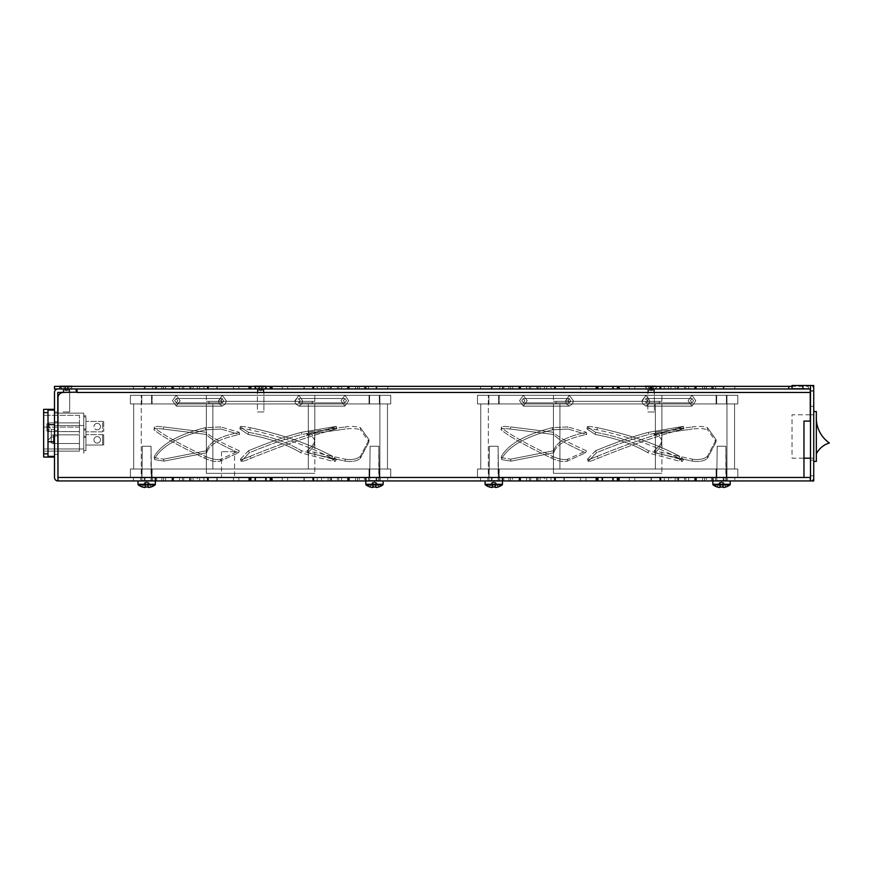 <?xml version="1.0" encoding="UTF-8"?>
<svg xmlns="http://www.w3.org/2000/svg" width="873" height="873" viewBox="0 0 873 873"><rect width="100%" height="100%" fill="white"/><g stroke="black" fill="none" stroke-linecap="round" stroke-linejoin="round"><path stroke-width="0.65" stroke-dasharray="4.37 3.27" d="M810.482 460.126L813.734 460.126L813.734 475.741L813.734 460.126L813.734 475.741L813.734 460.126L810.482 460.126L810.482 475.741L810.482 460.126L810.482 475.741L810.482 460.126L813.734 460.126L810.482 460.126M810.482 390.711L813.734 390.711L813.734 406.327L813.734 390.711L813.734 406.327L813.734 390.711L810.482 390.711L810.482 406.327L813.734 406.327L810.482 406.327L810.482 390.711L810.482 406.327L813.734 406.327L810.482 406.327L810.482 390.711L813.734 390.711L810.482 390.711M585.958 480.947L564.264 480.947L585.958 480.947L564.264 480.947L585.958 480.947L585.958 477.695L564.264 477.695L564.264 480.947L564.264 477.695L585.958 477.695L585.958 480.947M706.399 477.695L696.021 477.695L704.675 477.695L704.675 480.947L696.021 480.947L704.675 480.947L704.675 477.695L715.522 477.695L715.522 480.947L696.021 480.947L715.522 480.947L696.021 480.947L715.522 480.947L715.522 477.695L696.021 477.695L715.522 477.695L706.399 477.695L706.399 480.947L706.399 477.695M723.139 480.947L734.826 480.947L712.794 480.947L734.826 480.947L712.794 480.947L723.979 480.947L712.794 480.947L723.139 480.947L723.139 477.695L734.826 477.695L734.826 480.947L734.826 477.695L712.794 477.695L723.979 477.695L723.979 480.947L723.979 477.695L712.794 477.695L734.826 477.695L712.794 477.695L723.979 477.695L712.794 477.695L723.139 477.695L723.139 480.947M529.442 477.695L601.879 477.695L601.879 480.947L502.804 480.947L601.944 480.947L502.804 480.947L601.944 480.947L502.804 480.947L601.879 480.947L519.642 480.947L601.879 480.947L601.879 477.695L601.879 480.947L601.879 477.695L502.804 477.695L601.944 477.695L601.944 480.947L502.804 480.947L601.944 480.947L601.944 477.695L601.944 480.947L601.944 477.695L502.804 477.695L601.944 477.695L502.804 477.695L601.879 477.695L519.642 477.695L601.879 477.695L529.442 477.695L529.442 480.947L529.442 477.695M544.392 480.947L554.89 480.947L540.136 480.947L554.89 480.947L540.136 480.947L544.392 480.947L544.392 477.695L554.89 477.695L554.89 480.947L550.983 480.947L554.89 480.947L554.89 477.695L554.89 480.947L554.89 477.695L540.136 477.695L554.89 477.695L540.136 477.695L544.392 477.695L544.392 480.947M526.626 477.695L537.059 477.695L537.059 480.947L519.959 480.947L537.059 480.947L519.959 480.947L537.059 480.947L530.806 480.947L537.059 480.947L537.059 477.695L537.059 480.947L537.059 477.695L519.959 477.695L537.059 477.695L526.626 477.695L526.626 480.947L526.626 477.695M555.599 477.695L602.774 477.695L602.774 480.947L554.355 480.947L602.774 480.947L554.355 480.947L602.774 480.947L602.774 477.695L602.774 480.947L602.774 477.695L554.355 477.695L602.774 477.695L554.355 477.695L602.774 477.695L554.355 477.695L555.599 477.695L555.599 480.947L555.599 477.695M602.228 480.947L580.534 480.947L602.228 480.947L580.534 480.947L602.228 480.947L580.534 480.947L602.228 480.947L580.534 480.947L602.228 480.947L602.228 477.695L580.534 477.695L580.534 480.947L580.534 477.695L580.534 480.947L580.534 477.695L602.228 477.695L602.228 480.947L602.228 477.695L580.534 477.695L602.228 477.695L580.534 477.695L602.228 477.695L602.228 480.947M677.208 477.695L612.999 477.695L678.321 477.695L678.321 480.947L612.999 480.947L678.321 480.947L612.999 480.947L678.321 480.947L678.321 477.695L678.321 480.947L678.321 477.695L612.999 477.695L678.321 477.695L612.999 477.695L678.321 477.695L612.999 477.695L678.321 477.695L677.208 477.695L677.208 480.947L677.208 477.695M596.172 477.695L536.982 477.695L602.305 477.695L602.305 480.947L536.982 480.947L602.305 480.947L536.982 480.947L602.305 480.947L602.305 477.695L602.305 480.947L602.305 477.695L536.982 477.695L602.305 477.695L536.982 477.695L602.305 477.695L536.982 477.695L602.305 477.695L596.172 477.695L596.172 480.947L596.172 477.695M711.506 477.695L613.359 477.695L712.51 477.695L712.51 480.947L613.359 480.947L712.51 480.947L711.506 480.947L712.51 480.947L712.51 477.695L712.51 480.947L712.51 477.695L613.359 477.695L712.51 477.695L711.506 477.695L712.51 477.695L711.506 477.695L711.506 480.947L711.506 477.695M659.715 477.695L612.54 477.695L660.959 477.695L660.959 480.947L612.54 480.947L660.959 480.947L612.54 480.947L660.959 480.947L660.959 477.695L660.959 480.947L660.959 477.695L612.54 477.695L660.959 477.695L612.54 477.695L660.959 477.695L612.54 477.695L660.959 477.695L659.715 477.695L659.715 480.947L659.715 477.695M694.613 477.695L613.424 477.695L695.661 477.695L695.661 480.947L613.424 480.947L695.661 480.947L613.424 480.947L695.661 480.947L695.661 477.695L695.661 480.947L695.661 477.695L613.424 477.695L695.661 477.695L613.424 477.695L695.661 477.695L613.424 477.695L695.661 477.695L694.613 477.695L694.613 480.947L694.613 477.695M634.769 480.947L613.075 480.947L634.769 480.947L613.075 480.947L634.769 480.947L613.075 480.947L634.769 480.947L613.075 480.947L634.769 480.947L634.769 477.695L613.075 477.695L613.075 480.947L613.075 477.695L613.075 480.947L613.075 477.695L634.769 477.695L634.769 480.947L634.769 477.695L613.075 477.695L634.769 477.695L613.075 477.695L634.769 477.695L634.769 480.947M492.165 480.947L480.477 480.947L502.51 480.947L480.477 480.947L492.165 480.947L492.165 477.695L502.51 477.695L502.51 480.947L491.324 480.947L502.51 480.947L502.51 477.695L502.51 480.947L502.51 477.695L480.477 477.695L502.51 477.695L480.477 477.695L492.165 477.695L492.165 480.947M508.904 477.695L519.293 477.695L519.293 480.947L499.793 480.947L519.293 480.947L499.793 480.947L519.293 480.947L510.629 480.947L519.293 480.947L519.293 477.695L519.293 480.947L519.293 477.695L499.793 477.695L519.293 477.695L508.904 477.695L508.904 480.947L508.904 477.695M670.922 480.947L660.414 480.947L675.167 480.947L660.414 480.947L670.922 480.947L670.922 477.695L675.167 477.695L675.167 480.947L675.167 477.695L660.414 477.695L664.32 477.695L664.32 480.947L664.32 477.695L660.414 477.695L675.167 477.695L660.414 477.695L670.922 477.695L670.922 480.947M651.04 480.947L629.346 480.947L651.04 480.947L629.346 480.947L651.04 480.947L651.04 477.695L629.346 477.695L629.346 480.947L629.346 477.695L651.04 477.695L651.04 480.947M688.688 480.947L678.245 480.947L695.345 480.947L678.245 480.947L688.688 480.947L688.688 477.695L695.345 477.695L695.345 480.947L695.345 477.695L678.245 477.695L684.497 477.695L684.497 480.947L684.497 477.695L678.245 477.695L695.345 477.695L678.245 477.695L688.688 477.695L688.688 480.947M376.067 480.947L387.743 480.947L365.711 480.947L387.743 480.947L365.711 480.947L376.896 480.947L365.711 480.947L376.067 480.947L376.067 477.695L387.743 477.695L387.743 480.947L387.743 477.695L365.711 477.695L376.896 477.695L376.896 480.947L376.896 477.695L365.711 477.695L387.743 477.695L365.711 477.695L376.896 477.695L365.711 477.695L376.067 477.695L376.067 480.947M182.359 477.695L254.796 477.695L254.796 480.947L155.721 480.947L254.861 480.947L155.721 480.947L254.861 480.947L155.721 480.947L254.861 480.947L155.721 480.947L254.796 480.947L254.796 477.695L254.796 480.947L254.796 477.695L155.721 477.695L254.861 477.695L254.861 480.947L249.94 480.947L254.861 480.947L254.861 477.695L254.861 480.947L254.861 477.695L155.721 477.695L254.861 477.695L155.721 477.695L254.861 477.695L155.721 477.695L249.94 477.695L182.359 477.695L182.359 480.947L182.359 477.695M191.023 477.695L255.232 477.695L255.232 480.947L189.899 480.947L255.232 480.947L189.899 480.947L255.232 480.947L255.232 477.695L255.232 480.947L255.232 477.695L189.899 477.695L255.232 477.695L189.899 477.695L255.232 477.695L189.899 477.695L191.023 477.695L191.023 480.947L191.023 477.695M208.516 477.695L255.691 477.695L255.691 480.947L207.272 480.947L255.691 480.947L207.272 480.947L255.691 480.947L255.691 477.695L255.691 480.947L255.691 477.695L207.272 477.695L255.691 477.695L207.272 477.695L255.691 477.695L207.272 477.695L208.516 477.695L208.516 480.947L208.516 477.695M255.156 480.947L233.462 480.947L255.156 480.947L233.462 480.947L255.156 480.947L233.462 480.947L255.156 480.947L233.462 480.947L255.156 480.947L255.156 477.695L233.462 477.695L233.462 480.947L233.462 477.695L233.462 480.947L233.462 477.695L255.156 477.695L255.156 480.947L255.156 477.695L233.462 477.695L255.156 477.695L233.462 477.695L255.156 477.695L255.156 480.947M238.886 480.947L217.191 480.947L238.886 480.947L217.191 480.947L238.886 480.947L238.886 477.695L217.191 477.695L217.191 480.947L217.191 477.695L238.886 477.695L238.886 480.947M359.327 477.695L348.938 477.695L357.592 477.695L357.592 480.947L348.938 480.947L357.592 480.947L357.592 477.695L368.439 477.695L368.439 480.947L348.938 480.947L368.439 480.947L348.938 480.947L368.439 480.947L368.439 477.695L348.938 477.695L368.439 477.695L359.327 477.695L359.327 480.947L359.327 477.695M364.434 477.695L266.287 477.695L365.427 477.695L365.427 480.947L266.287 480.947L365.427 480.947L266.287 480.947L365.427 480.947L266.287 480.947L365.427 480.947L266.287 480.947L365.427 480.947L365.427 477.695L365.427 480.947L365.427 477.695L266.287 477.695L365.427 477.695L266.287 477.695L365.427 477.695L364.434 477.695L364.434 480.947L364.434 477.695M312.632 477.695L265.457 477.695L313.876 477.695L313.876 480.947L265.457 480.947L313.876 480.947L265.457 480.947L313.876 480.947L265.457 480.947L313.876 480.947L265.457 480.947L313.876 480.947L313.876 477.695L313.876 480.947L313.876 477.695L265.457 477.695L313.876 477.695L265.457 477.695L313.876 477.695L312.632 477.695L312.632 480.947L312.632 477.695M330.125 477.695L265.916 477.695L331.249 477.695L331.249 480.947L265.916 480.947L331.249 480.947L265.916 480.947L331.249 480.947L265.916 480.947L331.249 480.947L265.916 480.947L331.249 480.947L331.249 477.695L331.249 480.947L331.249 477.695L265.916 477.695L331.249 477.695L265.916 477.695L331.249 477.695L330.125 477.695L330.125 480.947L330.125 477.695M287.686 480.947L265.992 480.947L287.686 480.947L265.992 480.947L287.686 480.947L265.992 480.947L287.686 480.947L265.992 480.947L287.686 480.947L287.686 477.695L265.992 477.695L265.992 480.947L265.992 477.695L265.992 480.947L265.992 477.695L287.686 477.695L287.686 480.947L287.686 477.695L265.992 477.695L287.686 477.695L265.992 477.695L287.686 477.695L287.686 480.947M303.957 480.947L282.263 480.947L303.957 480.947L282.263 480.947L303.957 480.947L303.957 477.695L282.263 477.695L282.263 480.947L282.263 477.695L303.957 477.695L303.957 480.947M272.365 477.695L348.589 477.695L348.589 480.947L266.352 480.947L348.589 480.947L338.789 480.947L348.589 480.947L348.589 477.695L348.589 480.947L348.589 477.695L266.352 477.695L272.365 477.695L266.352 477.695L272.365 477.695L272.365 480.947L272.365 477.695M338.789 477.695L266.352 477.695L348.589 477.695L338.789 477.695L348.589 477.695L338.789 477.695L338.789 480.947L338.789 477.695M323.839 480.947L313.331 480.947L328.095 480.947L313.331 480.947L323.839 480.947L323.839 477.695L328.095 477.695L328.095 480.947L328.095 477.695L313.331 477.695L317.248 477.695L317.248 480.947L317.248 477.695L313.331 477.695L328.095 477.695L313.331 477.695L323.839 477.695L323.839 480.947M341.605 480.947L331.173 480.947L348.262 480.947L331.173 480.947L341.605 480.947L341.605 477.695L348.262 477.695L348.262 480.947L348.262 477.695L331.173 477.695L337.415 477.695L337.415 480.947L337.415 477.695L331.173 477.695L348.262 477.695L331.173 477.695L341.605 477.695L341.605 480.947M161.821 477.695L172.21 477.695L172.21 480.947L152.71 480.947L172.21 480.947L152.71 480.947L172.21 480.947L163.557 480.947L172.21 480.947L172.21 477.695L172.21 480.947L172.21 477.695L152.71 477.695L172.21 477.695L161.821 477.695L161.821 480.947L161.821 477.695M145.082 480.947L133.405 480.947L155.438 480.947L133.405 480.947L145.082 480.947L145.082 477.695L155.438 477.695L155.438 480.947L144.252 480.947L155.438 480.947L155.438 477.695L155.438 480.947L155.438 477.695L133.405 477.695L155.438 477.695L133.405 477.695L145.082 477.695L145.082 480.947M197.309 480.947L207.818 480.947L193.053 480.947L207.818 480.947L193.053 480.947L197.309 480.947L197.309 477.695L207.818 477.695L207.818 480.947L203.9 480.947L207.818 480.947L207.818 477.695L207.818 480.947L207.818 477.695L193.053 477.695L207.818 477.695L193.053 477.695L197.309 477.695L197.309 480.947M179.543 477.695L189.976 477.695L189.976 480.947L172.887 480.947L189.976 480.947L172.887 480.947L189.976 480.947L183.734 480.947L189.976 480.947L189.976 477.695L189.976 480.947L189.976 477.695L172.887 477.695L189.976 477.695L179.543 477.695L179.543 480.947L179.543 477.695M189.572 477.695L183.734 477.695L189.976 477.695L189.572 480.947L189.572 477.695M251.173 477.695L207.272 477.695L255.691 477.695L251.173 477.695L251.173 480.947L251.173 477.695M171.752 477.695L163.557 477.695L172.21 477.695L171.752 480.947L171.752 477.695M250.518 477.695L189.899 477.695L255.232 477.695L250.518 477.695L250.518 480.947L250.518 477.695M238.886 477.695L217.191 477.695L238.886 477.695M287.686 477.695L265.992 477.695L287.686 477.695M303.957 477.695L282.263 477.695L303.957 477.695M598.245 477.695L554.355 477.695L602.774 477.695L598.245 477.695L598.245 480.947L598.245 477.695M585.958 477.695L564.264 477.695L585.958 477.695M536.644 477.695L530.806 477.695L537.059 477.695L536.644 480.947L536.644 477.695M518.835 477.695L510.629 477.695L519.293 477.695L518.835 480.947L518.835 477.695M602.228 477.695L580.534 477.695L602.228 477.695M512.658 477.695L601.944 477.695L512.658 477.695L512.658 480.947L512.658 477.695M249.973 477.695L254.861 477.695L249.94 477.695L249.973 480.947L249.94 477.695M255.156 477.695L233.462 477.695L255.156 477.695M634.769 477.695L613.075 477.695L634.769 477.695M651.04 477.695L629.346 477.695L651.04 477.695M234.542 451.657L221.524 451.657L234.542 451.657L234.542 477.695L221.524 477.695L234.542 477.695M221.524 451.657L221.524 477.695M54.497 433.226L54.497 430.509L54.497 433.226M57.749 433.226L57.749 430.509L57.749 433.226M54.497 421.834L54.497 454.375L54.497 412.078L54.497 421.834L57.749 421.834L57.749 454.375L54.497 454.375L57.749 454.375L57.749 421.834L54.497 421.834M57.749 412.078L54.497 412.078L57.749 412.078L57.749 421.834L57.749 412.078M715.576 477.695L727.504 477.695L715.576 477.695L727.504 477.695L715.576 477.695L727.504 477.695L715.576 477.695L727.504 477.695L715.576 477.695L715.576 480.947L727.504 480.947L727.504 477.695L727.504 480.947L727.504 477.695L727.504 480.947L715.576 480.947L715.576 477.695L715.576 480.947L727.504 480.947L715.576 480.947L727.504 480.947L715.576 480.947L715.576 477.695M487.8 477.695L499.738 477.695L487.8 477.695L499.738 477.695L487.8 477.695L499.738 477.695L487.8 477.695L499.738 477.695L487.8 477.695L487.8 480.947L499.738 480.947L499.738 477.695L499.738 480.947L499.738 477.695L499.738 480.947L487.8 480.947L487.8 477.695L487.8 480.947L499.738 480.947L487.8 480.947L499.738 480.947L487.8 480.947L487.8 477.695M487.8 480.947L499.738 480.947L487.8 480.947M715.576 480.947L727.504 480.947L715.576 480.947M368.493 477.695L380.421 477.695L368.493 477.695L380.421 477.695L368.493 477.695L380.421 477.695L368.493 477.695L380.421 477.695L368.493 477.695L368.493 480.947L380.421 480.947L380.421 477.695L380.421 480.947L380.421 477.695L380.421 480.947L368.493 480.947L368.493 477.695L368.493 480.947L380.421 480.947L368.493 480.947L380.421 480.947L368.493 480.947L368.493 477.695M140.728 477.695L152.655 477.695L140.728 477.695L152.655 477.695L140.728 477.695L152.655 477.695L140.728 477.695L152.655 477.695L140.728 477.695L140.728 480.947L152.655 480.947L152.655 477.695L152.655 480.947L152.655 477.695L152.655 480.947L140.728 480.947L140.728 477.695L140.728 480.947L152.655 480.947L140.728 480.947L152.655 480.947L140.728 480.947L140.728 477.695M140.728 480.947L152.655 480.947L140.728 480.947M368.493 480.947L380.421 480.947L368.493 480.947M648.388 388.965L653.812 388.965L648.388 388.965L653.812 388.965L648.388 388.965L648.388 392.228L653.812 392.228L653.812 388.965L653.812 392.228L648.388 392.228L648.388 388.965M257.928 388.965L263.351 388.965L257.928 388.965L263.351 388.965L257.928 388.965L257.928 392.228L263.351 392.228L263.351 388.965L263.351 392.228L257.928 392.228L257.928 388.965M63.718 388.965L69.142 388.965L63.718 388.965L69.142 388.965L63.718 388.965L63.718 392.228L69.142 392.228L69.142 388.965L69.142 392.228L63.718 392.228L63.718 388.965M63.718 392.228L69.142 392.228L63.718 392.228M810.482 414.784L813.734 414.784L813.734 458.172L813.734 414.784L813.734 458.172L813.734 414.784L810.482 414.784L810.482 458.172L813.734 458.172L792.04 458.172L792.04 414.784L813.734 414.784L810.482 414.784L810.482 458.172M63.172 392.446L63.172 390.231A1.735 1.735 0 0 0 62.66 389.009L60.466 386.804L72.394 386.804L70.189 389.009L62.66 389.009L70.189 389.009A1.735 1.735 0 0 0 69.676 390.231L69.676 411.969L63.172 411.969L69.676 411.969L63.172 411.969L69.676 411.969L69.676 392.446L63.391 392.446L77.053 392.446L63.391 392.446A5.424 5.424 0 0 0 57.967 397.87L57.967 477.476L57.967 397.87A5.424 5.424 0 0 1 63.391 392.446A5.424 5.424 0 0 0 57.967 397.87L57.967 477.695L810.264 477.695L803.968 477.476L803.968 421.081L810.264 421.081L810.264 392.228L77.053 392.228L77.053 388.965L77.053 392.446L810.264 392.228L77.053 392.228L810.264 392.228L810.264 388.965L810.264 392.228L810.264 388.965L77.053 388.965L810.264 388.965L810.264 392.446L810.264 388.965L77.053 388.965L77.053 392.446L810.264 392.446L810.264 421.081L810.264 392.446L77.053 392.446L810.264 392.446M803.968 421.081L810.264 421.081L803.968 421.081L803.968 477.476L803.968 421.081M810.482 477.476L810.482 480.936A3.47 3.47 0 0 0 813.734 477.476A3.47 3.47 0 0 1 810.482 480.936L810.482 477.476L57.967 477.476L57.967 480.947L810.264 480.947L810.264 477.476L57.967 477.476L803.968 477.476M802.887 385.495L792.04 385.495L792.04 388.758L810.264 388.758L810.482 391.137L813.734 391.137L813.734 388.965A3.47 3.47 0 0 0 810.482 385.506L813.734 385.495L813.734 391.137L813.734 385.495L810.482 385.495L810.482 391.137L813.734 391.137L813.734 388.965A3.47 3.47 0 0 0 810.264 385.495L802.887 385.495L802.887 388.758M810.482 385.495L813.734 385.495L813.734 480.947L813.734 477.476L813.734 480.947L810.482 480.947L813.734 480.947L810.482 480.947L810.482 385.495L810.482 391.137L813.734 391.137L810.482 391.137L810.482 388.965M257.928 392.228L263.351 392.228L257.928 392.228M648.388 392.228L653.812 392.228L648.388 392.228M77.053 388.965L77.053 392.228L77.053 388.965L788.788 388.965L788.788 386.368L54.497 386.368L54.497 388.965L76.191 388.965L76.191 392.228L57.749 392.446L57.967 477.476M810.482 480.936A3.47 3.47 0 0 1 810.264 480.947L810.264 477.695L57.967 477.695L57.967 480.947A3.47 3.47 0 0 1 54.497 477.476L54.497 392.446A3.47 3.47 0 0 1 57.967 388.965L76.191 388.965M57.967 480.947L57.967 477.695M810.264 477.695L810.264 480.947M810.482 475.741L813.734 475.741L810.482 475.741M737.805 477.695L716.111 477.695L737.805 477.695L737.805 469.019L737.805 477.695L477.498 477.695L477.498 469.019L499.192 469.019L477.498 469.019L477.498 477.695L737.805 477.695L737.805 469.019L716.111 469.019L737.805 469.019L737.805 477.695M737.805 403.937L716.111 403.937L737.805 403.937L737.805 395.262L737.805 403.937L477.498 403.937L477.498 395.262L499.192 395.262L477.498 395.262L477.498 403.937L737.805 403.937L737.805 395.262L716.111 395.262L737.805 395.262L737.805 403.937M488.891 395.262L498.647 395.262L488.891 395.262L498.647 395.262L488.891 395.262L498.647 395.262L488.891 395.262L498.647 395.262L488.891 395.262L488.891 403.937L488.891 395.262L488.891 403.937L498.647 403.937L488.891 403.937L498.647 403.937L498.647 395.262L498.647 403.937L488.891 403.937L488.891 395.262M498.647 469.019L488.891 469.019L498.647 469.019L488.891 469.019L498.647 469.019L488.891 469.019L498.647 469.019L488.891 469.019L498.647 469.019L498.647 477.695L498.647 469.019L498.647 477.695L488.891 477.695L488.891 469.019L488.891 477.695L498.647 477.695L488.891 477.695L498.647 477.695L498.647 469.019M716.657 395.262L726.423 395.262L716.657 395.262L726.423 395.262L716.657 395.262L726.423 395.262L716.657 395.262L726.423 395.262L716.657 395.262L716.657 403.937L716.657 395.262L716.657 403.937L726.423 403.937L716.657 403.937L726.423 403.937L726.423 395.262L726.423 403.937L716.657 403.937L716.657 395.262M726.423 469.019L716.657 469.019L726.423 469.019L716.657 469.019L726.423 469.019L716.657 469.019L726.423 469.019L716.657 469.019L726.423 469.019L726.423 477.695L726.423 469.019L726.423 477.695L716.657 477.695L716.657 469.019L716.657 477.695L726.423 477.695L716.657 477.695L726.423 477.695L726.423 469.019M647.439 401.34L645.998 398.514L644.438 400.685L645.998 402.857L647.439 401.34L645.998 402.857L644.514 401.34L647.439 401.34L644.514 401.34L644.438 400.685L645.998 398.514L647.439 401.34L649.621 401.34L647.439 401.34L645.998 398.514L644.514 401.34L570.8 401.34L569.305 398.514L567.799 400.685L569.305 402.857L570.8 401.34L569.305 402.857L567.876 401.34L570.8 401.34L567.876 401.34L569.305 398.514L570.8 401.34L644.514 401.34L645.998 402.857L647.439 401.34L645.998 402.857L644.514 401.34L647.439 401.34L644.514 401.34L644.438 400.685L645.998 398.514L647.439 401.34L661.887 401.34L649.621 401.34L648.945 403.937L642.812 403.937L661.887 403.937L648.945 403.937L649.643 400.685L645.998 395.262L649.643 400.685L649.621 401.34L647.439 401.34M690.467 400.685L692.016 402.857L693.533 400.685L692.016 398.514L690.467 400.685L692.016 402.857L693.533 400.685L692.016 398.514L690.467 400.685L692.016 402.857L693.533 400.685L692.016 398.514L690.467 400.685L692.016 402.857L693.533 400.685L692.016 398.514L690.467 400.685M524.837 400.685L523.287 402.857L521.77 400.685L523.287 398.514L524.837 400.685L523.287 402.857L521.77 400.685L523.287 398.514L524.837 400.685L523.287 402.857L521.77 400.685L523.287 398.514L524.837 400.685L523.287 402.857L521.77 400.685L523.287 398.514L524.837 400.685M659.279 403.937L556.025 403.937L659.279 403.937L556.025 403.937L659.279 403.937L659.279 401.34L556.025 401.34L556.025 403.937L556.025 401.34L659.279 401.34L659.279 403.937M572.492 403.937L642.812 403.937L566.359 403.937L572.492 403.937L573.299 401.34L572.492 403.937L569.305 406.109L572.492 403.937L642.812 403.937L642.004 401.34L642.812 403.937L645.998 406.109L648.945 403.937L645.998 406.109L642.812 403.937L648.945 403.937L553.427 403.937L566.359 403.937L565.693 401.34L553.427 401.34L567.876 401.34L565.693 401.34L566.359 403.937L569.305 406.109L566.359 403.937L572.492 403.937L573.332 400.685L569.305 395.262L565.66 400.685L569.305 395.262L573.332 400.685L573.299 401.34L570.8 401.34L569.305 398.514L567.799 400.685L569.305 402.857L570.8 401.34L569.305 402.857L567.876 401.34L570.8 401.34L567.876 401.34L567.799 400.685L569.305 398.514L570.8 401.34L642.004 401.34L645.998 395.262L642.004 401.34L573.299 401.34L572.492 403.937L569.305 406.109L572.492 403.937M692.016 395.262L688.099 400.685L692.016 406.109L695.759 400.685L692.016 395.262L726.958 395.262L523.287 395.262L519.544 400.685L523.287 406.109L527.216 400.685L523.287 395.262L488.345 395.262L692.016 395.262L688.099 400.685L692.016 406.109L695.759 400.685L692.016 395.262L688.099 400.685L692.016 406.109L695.759 400.685L692.016 395.262L726.958 395.262L523.287 395.262L519.544 400.685L523.287 406.109L527.216 400.685L523.287 395.262L519.544 400.685L523.287 406.109L527.216 400.685L523.287 395.262L488.345 395.262L692.016 395.262L688.099 400.685L692.016 406.109L695.759 400.685L692.016 395.262L569.305 395.262L661.887 395.262L645.998 395.262L649.643 400.685L645.998 395.262L641.971 400.685L645.998 395.262L553.427 395.262L569.305 395.262L565.693 401.34L569.305 395.262L573.332 400.685L569.305 395.262L661.887 395.262L661.887 401.34L649.621 401.34L661.887 401.34L661.887 395.262L645.998 395.262L692.016 395.262M716.111 395.262L477.498 395.262L716.111 395.262L716.111 403.937L477.498 403.937L477.498 395.262L477.498 403.937L716.111 403.937L716.111 395.262M488.345 477.695L726.958 477.695L488.345 477.695L488.345 395.262L488.345 477.695L726.958 477.695L726.958 395.262L726.958 477.695L488.345 477.695M716.111 469.019L477.498 469.019L716.111 469.019L716.111 477.695L477.498 477.695L477.498 469.019L477.498 477.695L716.111 477.695L716.111 469.019M655.372 403.937L559.931 403.937L734.553 403.937L655.372 403.937L655.372 469.019L734.553 469.019L480.75 469.019L734.553 469.019L480.75 469.019L655.372 469.019L655.372 403.937L480.75 403.937L559.931 403.937L559.931 469.019L559.931 403.937L734.553 403.937L734.553 469.019L734.553 403.937L655.372 403.937L655.372 469.019L655.372 403.937M480.75 403.937L480.75 469.019L480.75 403.937L559.931 403.937L480.75 403.937L480.75 469.019L480.75 403.937M595.211 434.47L595.561 432.321L587.518 426.919L595.561 432.321C616.982 436.26 634.638 442.404 648.508 450.752L647.952 452.792L679.216 461.13L682.61 461.315L678.878 458.281C655.787 446.016 628.451 436.533 596.859 429.8C589.875 428.501 586.634 428.25 587.136 429.047L595.211 434.47L595.561 432.321C616.982 436.26 634.638 442.404 648.508 450.752L680.078 459.176L683.461 459.362L679.685 456.295C656.507 443.975 629.04 434.448 597.307 427.683C590.301 426.384 587.027 426.133 587.518 426.919L587.136 429.047L595.211 434.47C616.436 438.366 634.016 444.477 647.952 452.792L679.216 461.13L682.61 461.315L678.878 458.281C655.787 446.016 628.451 436.533 596.859 429.8C589.875 428.501 586.634 428.25 587.136 429.047L587.518 426.919C587.027 426.133 590.301 426.384 597.307 427.683L596.859 429.8L597.307 427.683C629.04 434.448 656.507 443.975 679.685 456.295L678.878 458.281L679.685 456.295L683.461 459.362L682.61 461.315L683.461 459.362L680.078 459.176L679.216 461.13L680.078 459.176L648.508 450.752L647.952 452.792C634.016 444.477 616.436 438.366 595.211 434.47M648.748 434.47L648.508 432.321L680.078 426.919L648.508 432.321C633.405 436.26 615.749 442.404 595.561 450.752L587.518 459.176L588.424 461.13C588.042 462.068 591.294 461.119 598.147 458.281C628.32 446.016 655.656 436.533 680.165 429.8C685.01 428.501 685.119 428.25 680.504 429.047L648.748 434.47L648.508 432.321C633.405 436.26 615.749 442.404 595.561 450.752L596.379 452.792L588.238 461.49L587.518 459.176C587.158 460.104 590.421 459.143 597.307 456.295C627.611 443.975 655.066 434.448 679.685 427.683C684.563 426.384 684.694 426.133 680.078 426.919L680.504 429.047L648.748 434.47C633.874 438.366 616.414 444.477 596.379 452.792L588.424 461.13C588.042 462.068 591.294 461.119 598.147 458.281C628.32 446.016 655.656 436.533 680.165 429.8C685.01 428.501 685.119 428.25 680.504 429.047C685.119 428.25 685.01 428.501 680.165 429.8C685.01 428.501 685.119 428.25 680.504 429.047L680.078 426.919C684.694 426.133 684.563 426.384 679.685 427.683C684.563 426.384 684.694 426.133 680.078 426.919C684.694 426.133 684.563 426.384 679.685 427.683L680.165 429.8L679.685 427.683C655.066 434.448 627.611 443.975 597.307 456.295L598.147 458.281L597.307 456.295C590.421 459.143 587.158 460.104 587.518 459.176L588.424 461.13L587.518 459.176L595.561 450.752L596.379 452.792C616.414 444.477 633.874 438.366 648.748 434.47M586.689 434.47L586.361 432.321L567.821 426.919L586.361 432.321C566.806 436.26 555.894 442.404 553.635 450.752L510.618 459.176L501.189 457.638L501.44 456.295C508.653 443.975 525.633 434.448 552.358 427.683L567.821 426.919L568.007 429.047L586.689 434.47L586.361 432.321C566.806 436.26 555.894 442.404 553.635 450.752L553.722 452.792L511.098 461.13L501.669 459.613L501.92 458.281C509.112 446.016 526.004 436.533 552.609 429.8L568.007 429.047L586.689 434.47C567.232 438.366 556.243 444.477 553.722 452.792L511.098 461.13L501.669 459.613L501.92 458.281C509.112 446.016 526.004 436.533 552.609 429.8L568.007 429.047L567.821 426.919L552.358 427.683L552.609 429.8L552.358 427.683C525.633 434.448 508.653 443.975 501.44 456.295L501.669 459.613L501.189 457.638L510.618 459.176L511.098 461.13L510.618 459.176L553.635 450.752L553.722 452.792C556.243 444.477 567.232 438.366 586.689 434.47M553.613 434.47L553.635 432.321L510.618 426.919L553.635 432.321C556.658 436.26 567.57 442.404 586.361 450.752L567.821 459.176C563.794 460.104 558.644 459.143 552.358 456.295C526.517 443.975 509.537 434.448 501.44 427.683L501.124 429.8C500.273 428.501 503.328 428.25 510.312 429.047L553.613 434.47L553.635 432.321C556.658 436.26 567.57 442.404 586.361 450.752L585.597 452.792L567.21 461.13C563.216 462.068 558.076 461.119 551.812 458.281C526.081 446.016 509.188 436.533 501.124 429.8L501.44 427.683C500.567 426.384 503.634 426.133 510.618 426.919L510.312 429.047L553.613 434.47C556.45 438.366 567.112 444.477 585.597 452.792L567.21 461.13C563.216 462.068 558.076 461.119 551.812 458.281C526.081 446.016 509.188 436.533 501.124 429.8C500.273 428.501 503.328 428.25 510.312 429.047L510.618 426.919C503.634 426.133 500.567 426.384 501.44 427.683L501.124 429.8L501.44 427.683C509.537 434.448 526.517 443.975 552.358 456.295L551.812 458.281L552.358 456.295C558.644 459.143 563.794 460.104 567.821 459.176L567.21 461.13L567.821 459.176L586.361 450.752L585.597 452.792C567.112 444.477 556.45 438.366 553.613 434.47M661.887 473.352L553.427 473.352L661.887 473.352L553.427 473.352L661.887 473.352L661.887 442.011C661.898 438.726 659.279 436.216 654.008 434.47L654.193 432.321L692.245 426.919L654.193 432.321C659.333 434.034 661.898 436.511 661.887 439.73C661.898 436.511 659.333 434.034 654.193 432.321L654.008 434.47L692.322 429.047L654.008 434.47C659.279 436.216 661.898 438.726 661.887 442.011L661.887 473.352M692.245 459.176C699.109 460.104 704.184 459.143 707.468 456.295L716.111 439.73L707.468 427.683C704.009 426.384 698.935 426.133 692.245 426.919L692.322 429.047C698.989 428.25 704.053 428.501 707.512 429.8C704.053 428.501 698.989 428.25 692.322 429.047L692.245 426.919C698.935 426.133 704.009 426.384 707.468 427.683L707.512 429.8L716.111 441.793L707.512 429.8L707.468 427.683L716.111 439.73L716.111 441.793L707.512 458.281L716.111 441.793L716.111 439.73L707.468 456.295L707.512 458.281C704.227 461.119 699.164 462.068 692.322 461.13C699.164 462.068 704.227 461.119 707.512 458.281L707.468 456.295C704.184 459.143 699.109 460.104 692.245 459.176L692.322 461.13L654.619 452.792C659.377 448.853 661.799 445.263 661.887 442.011C661.799 445.263 659.377 448.853 654.619 452.792L692.322 461.13L692.245 459.176L654.193 450.752C659.224 446.725 661.789 443.048 661.887 439.73L661.887 403.937L648.945 403.937L661.887 403.937L661.887 439.73C661.789 443.048 659.224 446.725 654.193 450.752L654.619 452.792L654.193 450.752L692.245 459.176M553.427 403.937L553.427 473.352L553.427 403.937L566.359 403.937L553.427 403.937M788.788 388.965L808.311 388.965L788.788 388.965L788.788 386.368L788.788 388.965L57.967 388.965M282.263 386.368L303.957 386.368L282.263 386.368L303.957 386.368L282.263 386.368L282.263 388.965L303.957 388.965L303.957 386.368L303.957 388.965L282.263 388.965L282.263 386.368M171.752 388.965L152.71 388.965L152.71 386.368L172.21 386.368L152.71 386.368L152.71 388.965L172.21 388.965L163.557 388.965L163.557 386.368L172.21 386.368L161.821 386.368L172.21 386.368L163.557 386.368L163.557 388.965L172.21 388.965L152.71 388.965L172.21 388.965L163.557 388.965L171.752 388.965L171.752 386.368L171.752 388.965M144.252 388.965L144.252 386.368L155.438 386.368L133.405 386.368L155.438 386.368L144.252 386.368L144.252 388.965L155.438 388.965L133.405 388.965L133.405 386.368L145.082 386.368L133.405 386.368L133.405 388.965L155.438 388.965L144.252 388.965M272.365 386.368L348.589 386.368L266.352 386.368L348.589 386.368L266.352 386.368L348.589 386.368L272.365 386.368L272.365 388.965L266.352 388.965L266.352 386.368L266.352 388.965L266.352 386.368L266.352 388.965L348.589 388.965L266.352 388.965L348.589 388.965L266.352 388.965L348.589 388.965L272.365 388.965L272.365 386.368M313.68 386.368L328.095 386.368L313.331 386.368L328.095 386.368L313.331 386.368L317.248 386.368L313.68 386.368L313.331 388.965L313.331 386.368L313.331 388.965L313.331 386.368L313.331 388.965L328.095 388.965L313.331 388.965L328.095 388.965L313.331 388.965L317.248 388.965L313.68 388.965L313.68 386.368M331.576 386.368L348.262 386.368L331.173 386.368L331.576 388.965L337.415 388.965L331.173 388.965L331.173 386.368L348.262 386.368L331.173 386.368L331.173 388.965L331.173 386.368L331.173 388.965L348.262 388.965L331.173 388.965L348.262 388.965L331.173 388.965L331.576 386.368M269.975 386.368L313.876 386.368L265.457 386.368L313.876 386.368L265.457 386.368L313.876 386.368L265.457 386.368L313.876 386.368L265.457 386.368L269.975 386.368L269.975 388.965L313.876 388.965L265.457 388.965L265.457 386.368L265.457 388.965L265.457 386.368L265.457 388.965L313.876 388.965L265.457 388.965L313.876 388.965L265.457 388.965L313.876 388.965L265.457 388.965L269.975 388.965L269.975 386.368M265.992 386.368L287.686 386.368L265.992 386.368L287.686 386.368L265.992 386.368L287.686 386.368L265.992 386.368L287.686 386.368L265.992 386.368L265.992 388.965L287.686 388.965L287.686 386.368L287.686 388.965L287.686 386.368L287.686 388.965L265.992 388.965L265.992 386.368L265.992 388.965L287.686 388.965L265.992 388.965L287.686 388.965L265.992 388.965L265.992 386.368M250.518 386.368L189.899 386.368L255.232 386.368L189.899 386.368L255.232 386.368L189.899 386.368L255.232 386.368L250.518 386.368L250.518 388.965L189.899 388.965L189.899 386.368L255.232 386.368L189.899 386.368L189.899 388.965L189.899 386.368L189.899 388.965L255.232 388.965L189.899 388.965L255.232 388.965L189.899 388.965L255.232 388.965L250.518 388.965L250.518 386.368M321.526 386.368L265.916 386.368L331.249 386.368L265.916 386.368L331.249 386.368L265.916 386.368L331.249 386.368L321.526 386.368L321.526 388.965L265.916 388.965L265.916 386.368L331.249 386.368L265.916 386.368L265.916 388.965L265.916 386.368L265.916 388.965L331.249 388.965L265.916 388.965L331.249 388.965L265.916 388.965L331.249 388.965L321.526 388.965L321.526 386.368M249.94 386.368L155.721 386.368L254.861 386.368L172.559 386.368L254.861 386.368L249.94 386.368L249.94 388.965L155.721 388.965L155.721 386.368L254.861 386.368L155.721 386.368L156.714 386.368L155.721 386.368L155.721 388.965L155.721 386.368L155.721 388.965L249.94 388.965L172.559 388.965L172.559 386.368L254.796 386.368L172.559 386.368L172.559 388.965L172.559 386.368L172.559 388.965L254.796 388.965L165.575 388.965L254.861 388.965L172.559 388.965L254.861 388.965L249.94 388.965L249.94 386.368M156.714 388.965L254.861 388.965L155.721 388.965L156.714 388.965L155.721 388.965L156.714 388.965L156.714 386.368L156.714 388.965M251.173 386.368L207.272 386.368L255.691 386.368L207.272 386.368L255.691 386.368L207.272 386.368L255.691 386.368L251.173 386.368L251.173 388.965L207.272 388.965L207.272 386.368L255.691 386.368L207.272 386.368L207.272 388.965L207.272 386.368L207.272 388.965L255.691 388.965L207.272 388.965L255.691 388.965L207.272 388.965L255.691 388.965L251.173 388.965L251.173 386.368M272.201 386.368L365.427 386.368L266.287 386.368L365.427 386.368L266.287 386.368L365.427 386.368L272.201 386.368L272.201 388.965L266.287 388.965L266.287 386.368L266.287 388.965L266.287 386.368L266.287 388.965L365.427 388.965L266.287 388.965L365.427 388.965L266.287 388.965L365.427 388.965L272.201 388.965L272.201 386.368M233.462 386.368L255.156 386.368L233.462 386.368L255.156 386.368L233.462 386.368L255.156 386.368L233.462 386.368L255.156 386.368L233.462 386.368L233.462 388.965L255.156 388.965L255.156 386.368L255.156 388.965L255.156 386.368L255.156 388.965L233.462 388.965L233.462 386.368L233.462 388.965L255.156 388.965L233.462 388.965L255.156 388.965L233.462 388.965L233.462 386.368M272.049 388.965L331.249 388.965L265.916 388.965L272.049 388.965L272.049 386.368L272.049 388.965M366.213 386.368L387.743 386.368L365.711 386.368L387.743 386.368L365.711 386.368L376.896 386.368L366.213 386.368L365.711 388.965L365.711 386.368L365.711 388.965L365.711 386.368L365.711 388.965L387.743 388.965L365.711 388.965L387.743 388.965L365.711 388.965L376.896 388.965L366.213 388.965L366.213 386.368M349.396 386.368L368.439 386.368L348.938 386.368L349.396 388.965L357.592 388.965L348.938 388.965L348.938 386.368L368.439 386.368L348.938 386.368L348.938 388.965L348.938 386.368L348.938 388.965L368.439 388.965L348.938 388.965L368.439 388.965L348.938 388.965L349.396 386.368M203.9 388.965L203.9 386.368L207.818 386.368L193.053 386.368L207.818 386.368L203.9 386.368L203.9 388.965L193.053 388.965L193.053 386.368L197.309 386.368L193.053 386.368L193.053 388.965L203.9 388.965M217.191 386.368L238.886 386.368L217.191 386.368L238.886 386.368L217.191 386.368L217.191 388.965L238.886 388.965L238.886 386.368L238.886 388.965L217.191 388.965L217.191 386.368M183.734 388.965L183.734 386.368L189.976 386.368L172.887 386.368L189.976 386.368L183.734 386.368L183.734 388.965L172.887 388.965L172.887 386.368L179.543 386.368L172.887 386.368L172.887 388.965L183.734 388.965M491.324 388.965L491.324 386.368L502.51 386.368L480.477 386.368L502.51 386.368L491.324 386.368L491.324 388.965L502.51 388.965L480.477 388.965L480.477 386.368L492.165 386.368L480.477 386.368L480.477 388.965L502.51 388.965L491.324 388.965M619.448 386.368L695.661 386.368L613.424 386.368L694.613 386.368L619.448 386.368L619.448 388.965L613.424 388.965L613.424 386.368L695.661 386.368L613.424 386.368L613.424 388.965L613.424 386.368L613.424 388.965L695.661 388.965L613.424 388.965L694.613 388.965L619.448 388.965L619.448 386.368M617.713 386.368L678.321 386.368L612.999 386.368L678.321 386.368L612.999 386.368L678.321 386.368L612.999 386.368L678.321 386.368L612.999 386.368L617.713 386.368L617.713 388.965L678.321 388.965L612.999 388.965L612.999 386.368L612.999 388.965L612.999 386.368L612.999 388.965L678.321 388.965L612.999 388.965L678.321 388.965L612.999 388.965L678.321 388.965L612.999 388.965L617.713 388.965L617.713 386.368M619.284 386.368L712.51 386.368L613.359 386.368L711.506 386.368L619.284 386.368L619.284 388.965L613.359 388.965L613.359 386.368L712.51 386.368L613.359 386.368L613.359 388.965L613.359 386.368L613.359 388.965L712.51 388.965L613.359 388.965L711.506 388.965L619.284 388.965L619.284 386.368M617.058 386.368L660.948 386.368L612.54 386.368L660.948 386.368L612.54 386.368L660.948 386.368L612.54 386.368L660.948 386.368L612.54 386.368L617.058 386.368L617.058 388.965L660.948 388.965L612.54 388.965L612.54 386.368L612.54 388.965L612.54 386.368L612.54 388.965L660.948 388.965L612.54 388.965L660.948 388.965L612.54 388.965L660.948 388.965L612.54 388.965L617.058 388.965L617.058 386.368M613.075 386.368L634.769 386.368L613.075 386.368L634.769 386.368L613.075 386.368L634.769 386.368L613.075 386.368L634.769 386.368L613.075 386.368L613.075 388.965L634.769 388.965L634.769 386.368L634.769 388.965L634.769 386.368L634.769 388.965L613.075 388.965L613.075 386.368L613.075 388.965L634.769 388.965L613.075 388.965L634.769 388.965L613.075 388.965L613.075 386.368M629.346 386.368L651.04 386.368L629.346 386.368L651.04 386.368L629.346 386.368L629.346 388.965L651.04 388.965L651.04 386.368L651.04 388.965L629.346 388.965L629.346 386.368M518.835 388.965L499.793 388.965L499.793 386.368L519.293 386.368L499.793 386.368L499.793 388.965L519.293 388.965L510.629 388.965L510.629 386.368L519.293 386.368L508.904 386.368L519.293 386.368L510.629 386.368L510.629 388.965L519.293 388.965L499.793 388.965L519.293 388.965L510.629 388.965L518.835 388.965L518.835 386.368L518.835 388.965M597.012 386.368L502.804 386.368L601.944 386.368L502.804 386.368L601.944 386.368L502.804 386.368L601.944 386.368L529.442 386.368L597.045 386.368L597.012 388.965L502.804 388.965L502.804 386.368L502.804 388.965L502.804 386.368L502.804 388.965L601.944 388.965L519.642 388.965L519.642 386.368L529.442 386.368L519.642 386.368L529.442 386.368L519.642 386.368L519.642 388.965L519.642 386.368L519.642 388.965L601.944 388.965L502.804 388.965L601.944 388.965L502.804 388.965L601.944 388.965L529.442 388.965L597.045 388.965L597.045 386.368M598.245 386.368L554.355 386.368L602.774 386.368L554.355 386.368L602.774 386.368L554.355 386.368L602.774 386.368L598.245 386.368L598.245 388.965L554.355 388.965L554.355 386.368L554.355 388.965L554.355 386.368L554.355 388.965L602.774 388.965L554.355 388.965L602.774 388.965L554.355 388.965L602.774 388.965L598.245 388.965L598.245 386.368M597.59 386.368L536.982 386.368L602.305 386.368L536.982 386.368L602.305 386.368L536.982 386.368L602.305 386.368L597.59 386.368L597.59 388.965L536.982 388.965L536.982 386.368L536.982 388.965L536.982 386.368L536.982 388.965L602.305 388.965L536.982 388.965L602.305 388.965L536.982 388.965L602.305 388.965L597.59 388.965L597.59 386.368M580.534 386.368L602.228 386.368L580.534 386.368L602.228 386.368L580.534 386.368L602.228 386.368L580.534 386.368L602.228 386.368L580.534 386.368L580.534 388.965L602.228 388.965L602.228 386.368L602.228 388.965L602.228 386.368L602.228 388.965L580.534 388.965L580.534 386.368L580.534 388.965L602.228 388.965L580.534 388.965L602.228 388.965L580.534 388.965L580.534 386.368M564.264 386.368L585.958 386.368L564.264 386.368L585.958 386.368L564.264 386.368L564.264 388.965L585.958 388.965L585.958 386.368L585.958 388.965L564.264 388.965L564.264 386.368M173.618 388.965L254.796 388.965L172.559 388.965L173.618 388.965L173.618 386.368L173.618 388.965M550.983 388.965L550.983 386.368L554.89 386.368L540.136 386.368L554.89 386.368L550.983 386.368L550.983 388.965L540.136 388.965L540.136 386.368L544.392 386.368L540.136 386.368L540.136 388.965L550.983 388.965M530.806 388.965L530.806 386.368L537.059 386.368L519.959 386.368L537.059 386.368L530.806 386.368L530.806 388.965L519.959 388.965L519.959 386.368L526.626 386.368L519.959 386.368L519.959 388.965L530.806 388.965M696.479 386.368L715.522 386.368L696.01 386.368L696.479 388.965L704.675 388.965L696.021 388.965L696.021 386.368L715.522 386.368L696.01 386.368L696.01 388.965L696.021 386.368L696.01 388.965L715.522 388.965L696.01 388.965L715.522 388.965L696.01 388.965L696.479 386.368M713.296 386.368L734.826 386.368L712.794 386.368L734.826 386.368L712.794 386.368L723.979 386.368L713.296 386.368L712.794 388.965L712.794 386.368L712.794 388.965L712.794 386.368L712.794 388.965L734.826 388.965L712.794 388.965L734.826 388.965L712.794 388.965L723.979 388.965L713.296 388.965L713.296 386.368M660.752 386.368L675.167 386.368L660.414 386.368L675.167 386.368L660.414 386.368L664.32 386.368L660.752 386.368L660.414 388.965L660.414 386.368L660.414 388.965L660.414 386.368L660.414 388.965L675.167 388.965L660.414 388.965L675.167 388.965L660.414 388.965L664.32 388.965L660.752 388.965L660.752 386.368M678.659 386.368L695.345 386.368L678.245 386.368L678.659 388.965L684.497 388.965L678.245 388.965L678.245 386.368L695.345 386.368L678.245 386.368L678.245 388.965L678.245 386.368L678.245 388.965L695.345 388.965L678.245 388.965L695.345 388.965L678.245 388.965L678.659 386.368M554.551 388.965L540.136 388.965L554.89 388.965L554.551 386.368L544.392 386.368L554.89 386.368L554.551 388.965M618.291 388.965L712.51 388.965L613.359 388.965L618.291 388.965L618.291 386.368L618.291 388.965M629.346 388.965L651.04 388.965L629.346 388.965M502.019 388.965L480.477 388.965L502.51 388.965L502.019 386.368L492.165 386.368L502.51 386.368L502.019 388.965M618.259 388.965L695.661 388.965L613.424 388.965L618.259 388.965L618.259 386.368L618.259 388.965M580.534 388.965L602.228 388.965L580.534 388.965M536.644 388.965L519.959 388.965L537.059 388.965L536.644 386.368L526.626 386.368L537.059 386.368L536.644 388.965M564.264 388.965L585.958 388.965L564.264 388.965M282.263 388.965L303.957 388.965L282.263 388.965M208.516 388.965L255.691 388.965L207.272 388.965L208.516 388.965L208.516 386.368L208.516 388.965M191.023 388.965L255.232 388.965L189.899 388.965L191.023 388.965L191.023 386.368L191.023 388.965M265.992 388.965L287.686 388.965L265.992 388.965M154.936 388.965L133.405 388.965L155.438 388.965L154.936 386.368L145.082 386.368L155.438 386.368L154.936 388.965M529.442 388.965L519.642 388.965L529.442 388.965L519.642 388.965L529.442 388.965L529.442 386.368L529.442 388.965M613.075 388.965L634.769 388.965L613.075 388.965M189.572 388.965L172.887 388.965L189.976 388.965L189.572 386.368L179.543 386.368L189.976 386.368L189.572 388.965M207.468 388.965L193.053 388.965L207.818 388.965L207.468 386.368L197.309 386.368L207.818 386.368L207.468 388.965M233.462 388.965L255.156 388.965L233.462 388.965M217.191 388.965L238.886 388.965L217.191 388.965M657.5 386.368L644.7 386.368L657.5 386.368L644.7 386.368L657.5 386.368L654.903 388.965L657.5 386.368M647.308 388.965L644.7 386.368L647.308 388.965L654.903 388.965L647.308 388.965M72.83 386.368L60.03 386.368L72.83 386.368L60.03 386.368L72.83 386.368L70.222 388.965L72.83 386.368M62.627 388.965L60.03 386.368L62.627 388.965L70.222 388.965L62.627 388.965M267.04 386.368L254.239 386.368L267.04 386.368L254.239 386.368L267.04 386.368L264.432 388.965L267.04 386.368M256.848 388.965L254.239 386.368L256.848 388.965L264.432 388.965L256.848 388.965M808.311 388.758L808.311 386.368L788.788 386.368M808.311 388.965L808.311 386.368L792.04 386.368M51.245 442.949L51.245 435.431L51.245 442.949L51.245 435.431L51.245 442.949L53.417 443.528L51.245 442.949M46.902 431.011L46.902 423.503L46.902 431.011L49.074 431.6L49.074 422.914L46.902 423.503L49.074 422.914L49.074 431.6L46.902 431.011M102.654 445.044L103.734 444.75L102.654 445.044L103.734 444.75L103.734 434.929L103.734 444.75L103.734 434.929L102.654 434.634L103.734 434.929L103.734 444.75L102.654 445.044L85.947 445.044L102.654 445.044L102.61 434.634L103.734 434.929L102.61 434.634L102.654 445.044L85.947 445.044L102.61 445.044L102.654 434.634L85.947 434.634L102.61 434.634L102.61 445.044M102.654 431.819L85.947 431.819L102.654 431.819L102.61 421.397L103.734 421.692L103.734 431.524L103.734 421.692L102.61 421.397L102.61 431.819M53.417 434.852L51.245 435.431L53.417 434.852L53.417 443.528L53.417 434.852L51.245 435.431L53.417 434.852L53.417 443.528L53.417 434.852L79.443 434.852L53.417 434.852L79.443 434.852L79.443 443.528L53.417 443.528L79.443 443.528L79.443 434.852L53.417 434.852M97.23 436.587A3.252 3.252 0 0 0 93.978 439.839A3.252 3.252 0 0 0 97.23 443.091A3.252 3.252 0 0 1 93.978 439.839A3.252 3.252 0 0 1 97.23 436.587A3.252 3.252 0 0 0 93.978 439.839A3.252 3.252 0 0 0 97.23 443.091A3.252 3.252 0 0 1 93.978 439.839A3.252 3.252 0 0 1 97.23 436.587A3.252 3.252 0 0 1 100.482 439.839A3.252 3.252 0 0 1 97.23 443.091A3.252 3.252 0 0 0 100.482 439.839A3.252 3.252 0 0 0 97.23 436.587A3.252 3.252 0 0 1 100.482 439.839A3.252 3.252 0 0 1 97.23 443.091A3.252 3.252 0 0 0 100.482 439.839A3.252 3.252 0 0 0 97.23 436.587M102.61 434.634L85.947 434.634L102.61 434.634M97.23 423.35A3.252 3.252 0 0 0 93.978 426.602A3.252 3.252 0 0 0 97.23 429.865A3.252 3.252 0 0 1 93.978 426.602A3.252 3.252 0 0 1 97.23 423.35A3.252 3.252 0 0 1 100.482 426.602A3.252 3.252 0 0 1 97.23 429.865A3.252 3.252 0 0 0 100.482 426.602A3.252 3.252 0 0 0 97.23 423.35M102.61 421.397L85.947 421.397L102.61 421.397M79.443 434.852L79.443 443.528L53.417 443.528L79.443 443.528L79.443 434.852M49.074 422.914L79.443 422.914L49.074 422.914M79.443 422.914L79.443 431.6L49.074 431.6L79.443 431.6L79.443 422.914M85.947 445.044L85.947 434.634L85.947 445.044M85.947 431.819L85.947 421.397L85.947 431.819M43.65 451.123L43.65 448.951L43.65 451.123L79.443 451.123L79.443 448.951L79.443 451.123L43.65 451.123M79.443 448.951L79.443 415.33L79.443 448.951L43.65 448.951L43.65 415.33L43.65 448.951L79.443 448.951M85.947 449.606L85.947 428.992L85.947 450.686L85.947 449.606L83.786 449.606L83.786 450.686L85.947 450.686L83.786 450.686L83.786 428.992L85.947 428.992L83.786 428.992L83.786 450.686L85.947 450.686L83.786 450.686L83.786 428.992L85.947 428.992L83.786 428.992L83.786 449.606L85.947 449.606M85.947 436.369L85.947 415.755L85.947 436.369L83.786 436.369L83.786 437.449L85.947 437.449L83.786 437.449L83.786 415.755L85.947 415.755L83.786 415.755L83.786 436.369L85.947 436.369M79.443 427.072L43.65 427.072L79.443 427.072M79.443 415.33L43.65 415.33L79.443 415.33M54.497 410.048L47.993 410.048L47.993 456.393L47.993 410.048L47.993 456.393L54.497 456.393L54.497 457.081L54.497 409.361L54.497 456.393M47.993 412.613L43.65 412.613L43.65 453.829L47.993 453.829M47.993 440.276L47.993 426.177L47.993 440.276L47.993 426.177L47.993 440.276L51.245 437.024L47.993 440.276M43.65 412.613L43.65 409.361L54.497 409.361M54.497 457.081L43.65 457.081L43.65 453.829M57.967 425.533L83.786 425.533L83.786 427.072L83.786 413.791L83.786 425.533L54.497 425.533L54.497 427.072L54.497 413.158L57.749 413.158M57.967 413.158L83.786 413.158L83.786 413.791L83.786 413.158L54.497 413.158L54.497 425.533L57.749 425.533M57.749 448.951L54.497 448.951L54.497 453.283L54.497 427.072L54.497 448.951L83.786 448.951L83.786 427.072L83.786 453.283L83.786 448.951L57.967 448.951M51.245 429.429L51.245 437.024L54.497 437.024L54.497 429.429L54.497 437.024L54.497 429.429L54.497 437.024L51.245 437.024L51.245 429.429L47.993 426.177L51.245 429.429L51.245 437.024L51.245 429.429L54.497 429.429L51.245 429.429M829.35 442.982A21.694 21.694 0 0 0 816.331 453.829L816.331 419.127A30.369 30.369 0 0 0 829.35 442.982M816.331 419.127L816.331 453.829M816.331 411.532L816.331 461.424L813.734 461.424L813.734 411.532L816.331 411.532M813.734 411.532L813.734 461.424M810.264 414.784L792.04 414.784L792.04 458.172L803.968 458.172M390.733 477.695L369.039 477.695L390.733 477.695L390.733 469.019L390.733 477.695L130.415 477.695L130.415 469.019L152.109 469.019L130.415 469.019L130.415 477.695L390.733 477.695L390.733 469.019L369.039 469.019L390.733 469.019L390.733 477.695M390.733 403.937L369.039 403.937L390.733 403.937L390.733 395.262L390.733 403.937L130.415 403.937L130.415 395.262L152.109 395.262L130.415 395.262L130.415 403.937L390.733 403.937L390.733 395.262L369.039 395.262L390.733 395.262L390.733 403.937M141.808 395.262L151.575 395.262L141.808 395.262L151.575 395.262L141.808 395.262L151.575 395.262L141.808 395.262L151.575 395.262L141.808 395.262L141.808 403.937L141.808 395.262L141.808 403.937L151.575 403.937L141.808 403.937L151.575 403.937L151.575 395.262L151.575 403.937L141.808 403.937L141.808 395.262M151.575 469.019L141.808 469.019L151.575 469.019L141.808 469.019L151.575 469.019L141.808 469.019L151.575 469.019L141.808 469.019L151.575 469.019L151.575 477.695L151.575 469.019L151.575 477.695L141.808 477.695L141.808 469.019L141.808 477.695L151.575 477.695L141.808 477.695L151.575 477.695L151.575 469.019M369.574 395.262L379.34 395.262L369.574 395.262L379.34 395.262L369.574 395.262L379.34 395.262L369.574 395.262L379.34 395.262L369.574 395.262L369.574 403.937L369.574 395.262L369.574 403.937L379.34 403.937L369.574 403.937L379.34 403.937L379.34 395.262L379.34 403.937L369.574 403.937L369.574 395.262M379.34 469.019L369.574 469.019L379.34 469.019L369.574 469.019L379.34 469.019L369.574 469.019L379.34 469.019L369.574 469.019L379.34 469.019L379.34 477.695L379.34 469.019L379.34 477.695L369.574 477.695L369.574 469.019L369.574 477.695L379.34 477.695L369.574 477.695L379.34 477.695L379.34 469.019M300.356 401.34L298.926 398.514L297.355 400.685L298.926 402.857L300.356 401.34L298.926 402.857L297.431 401.34L300.356 401.34L297.431 401.34L297.355 400.685L298.926 398.514L300.356 401.34L302.538 401.34L300.356 401.34L298.926 398.514L297.431 401.34L223.717 401.34L222.222 398.514L220.727 400.685L222.222 402.857L223.717 401.34L222.222 402.857L220.793 401.34L223.717 401.34L220.793 401.34L222.222 398.514L223.717 401.34L297.431 401.34L298.926 402.857L300.356 401.34L298.926 402.857L297.431 401.34L300.356 401.34L297.431 401.34L297.355 400.685L298.926 398.514L300.356 401.34L314.804 401.34L302.538 401.34L301.862 403.937L295.729 403.937L314.804 403.937L301.862 403.937L302.56 400.685L298.926 395.262L302.56 400.685L302.538 401.34L300.356 401.34M343.395 400.685L344.933 402.857L346.461 400.685L344.933 398.514L343.395 400.685L344.933 402.857L346.461 400.685L344.933 398.514L343.395 400.685L344.933 402.857L346.461 400.685L344.933 398.514L343.395 400.685L344.933 402.857L346.461 400.685L344.933 398.514L343.395 400.685M177.754 400.685L176.215 402.857L174.687 400.685L176.215 398.514L177.754 400.685L176.215 402.857L174.687 400.685L176.215 398.514L177.754 400.685L176.215 402.857L174.687 400.685L176.215 398.514L177.754 400.685L176.215 402.857L174.687 400.685L176.215 398.514L177.754 400.685M312.207 403.937L208.942 403.937L312.207 403.937L208.942 403.937L312.207 403.937L312.207 401.34L208.942 401.34L208.942 403.937L208.942 401.34L312.207 401.34L312.207 403.937M225.42 403.937L295.729 403.937L219.287 403.937L225.42 403.937L226.227 401.34L225.42 403.937L222.222 406.109L225.42 403.937L295.729 403.937L294.921 401.34L295.729 403.937L298.926 406.109L301.862 403.937L298.926 406.109L295.729 403.937L301.862 403.937L206.344 403.937L219.287 403.937L218.61 401.34L206.344 401.34L220.793 401.34L218.61 401.34L219.287 403.937L222.222 406.109L219.287 403.937L225.42 403.937L226.249 400.685L222.222 395.262L218.588 400.685L222.222 395.262L226.249 400.685L226.227 401.34L223.717 401.34L222.222 398.514L220.727 400.685L222.222 402.857L223.717 401.34L222.222 402.857L220.793 401.34L223.717 401.34L220.793 401.34L222.222 398.514L223.717 401.34L294.921 401.34L298.926 395.262L294.921 401.34L226.227 401.34L225.42 403.937L222.222 406.109L225.42 403.937M344.933 395.262L341.016 400.685L344.933 406.109L348.687 400.685L344.933 395.262L379.886 395.262L176.215 395.262L172.461 400.685L176.215 406.109L180.133 400.685L176.215 395.262L141.262 395.262L344.933 395.262L341.016 400.685L344.933 406.109L348.687 400.685L344.933 395.262L341.016 400.685L344.933 406.109L348.687 400.685L344.933 395.262L379.886 395.262L176.215 395.262L172.461 400.685L176.215 406.109L180.133 400.685L176.215 395.262L172.461 400.685L176.215 406.109L180.133 400.685L176.215 395.262L141.262 395.262L344.933 395.262L341.016 400.685L344.933 406.109L348.687 400.685L344.933 395.262L222.222 395.262L314.804 395.262L298.926 395.262L302.56 400.685L298.926 395.262L294.899 400.685L298.926 395.262L206.344 395.262L222.222 395.262L218.61 401.34L222.222 395.262L226.249 400.685L222.222 395.262L314.804 395.262L314.804 401.34L302.538 401.34L314.804 401.34L314.804 395.262L298.926 395.262L344.933 395.262M369.039 395.262L130.415 395.262L369.039 395.262L369.039 403.937L130.415 403.937L130.415 395.262L130.415 403.937L369.039 403.937L369.039 395.262M141.262 477.695L379.886 477.695L141.262 477.695L141.262 395.262L141.262 477.695L379.886 477.695L379.886 395.262L379.886 477.695L141.262 477.695M369.039 469.019L130.415 469.019L369.039 469.019L369.039 477.695L130.415 477.695L130.415 469.019L130.415 477.695L369.039 477.695L369.039 469.019M308.3 403.937L212.848 403.937L387.47 403.937L308.3 403.937L308.3 469.019L387.47 469.019L133.678 469.019L387.47 469.019L133.678 469.019L308.3 469.019L308.3 403.937L133.678 403.937L212.848 403.937L212.848 469.019L212.848 403.937L387.47 403.937L387.47 469.019L387.47 403.937L308.3 403.937L308.3 469.019L308.3 403.937M133.678 403.937L133.678 469.019L133.678 403.937L212.848 403.937L133.678 403.937L133.678 469.019L133.678 403.937M248.139 434.47L248.478 432.321L240.435 426.919L248.478 432.321C269.91 436.26 287.555 442.404 301.436 450.752L300.879 452.792L332.133 461.13L335.527 461.315L331.795 458.281C308.704 446.016 281.368 436.533 249.787 429.8C242.792 428.501 239.551 428.25 240.053 429.047L248.139 434.47L248.478 432.321C269.91 436.26 287.555 442.404 301.436 450.752L332.995 459.176L336.378 459.362L332.613 456.295C309.424 443.975 281.968 434.448 250.235 427.683C243.218 426.384 239.955 426.133 240.435 426.919L240.053 429.047L248.139 434.47C269.353 438.366 286.933 444.477 300.879 452.792L332.133 461.13L335.527 461.315L331.795 458.281C308.704 446.016 281.368 436.533 249.787 429.8C242.792 428.501 239.551 428.25 240.053 429.047L240.435 426.919C239.955 426.133 243.218 426.384 250.235 427.683L249.787 429.8L250.235 427.683C281.968 434.448 309.424 443.975 332.613 456.295L331.795 458.281L332.613 456.295L336.378 459.362L335.527 461.315L336.378 459.362L332.995 459.176L332.133 461.13L332.995 459.176L301.436 450.752L300.879 452.792C286.933 444.477 269.353 438.366 248.139 434.47M301.665 434.47L301.436 432.321L332.995 426.919L301.436 432.321C286.322 436.26 268.677 442.404 248.478 450.752L240.435 459.176L241.341 461.13C240.97 462.068 244.211 461.119 251.075 458.281C281.237 446.016 308.573 436.533 333.082 429.8C337.927 428.501 338.037 428.25 333.421 429.047L301.665 434.47L301.436 432.321C286.322 436.26 268.677 442.404 248.478 450.752L249.296 452.792L241.166 461.49L240.435 459.176C240.075 460.104 243.338 459.143 250.235 456.295C280.528 443.975 307.994 434.448 332.613 427.683C337.48 426.384 337.611 426.133 332.995 426.919L333.421 429.047L301.665 434.47C286.791 438.366 269.342 444.477 249.296 452.792L241.341 461.13C240.97 462.068 244.211 461.119 251.075 458.281C281.237 446.016 308.573 436.533 333.082 429.8C337.927 428.501 338.037 428.25 333.421 429.047C338.037 428.25 337.927 428.501 333.082 429.8C337.927 428.501 338.037 428.25 333.421 429.047L332.995 426.919C337.611 426.133 337.48 426.384 332.613 427.683C337.48 426.384 337.611 426.133 332.995 426.919C337.611 426.133 337.48 426.384 332.613 427.683L333.082 429.8L332.613 427.683C307.994 434.448 280.528 443.975 250.235 456.295L251.075 458.281L250.235 456.295C243.338 459.143 240.075 460.104 240.435 459.176L241.341 461.13L240.435 459.176L248.478 450.752L249.296 452.792C269.342 444.477 286.791 438.366 301.665 434.47M239.606 434.47L239.289 432.321L220.738 426.919L239.289 432.321C219.723 436.26 208.811 442.404 206.563 450.752L163.535 459.176L154.106 457.638L154.368 456.295C161.581 443.975 178.55 434.448 205.275 427.683L220.738 426.919L220.934 429.047L239.606 434.47L239.289 432.321C219.723 436.26 208.811 442.404 206.563 450.752L206.639 452.792L164.015 461.13L154.586 459.613L154.837 458.281C162.029 446.016 178.921 436.533 205.526 429.8L220.934 429.047L239.606 434.47C220.149 438.366 209.16 444.477 206.639 452.792L164.015 461.13L154.586 459.613L154.837 458.281C162.029 446.016 178.921 436.533 205.526 429.8L220.934 429.047L220.738 426.919L205.275 427.683L205.526 429.8L205.275 427.683C178.55 434.448 161.581 443.975 154.368 456.295L154.586 459.613L154.106 457.638L163.535 459.176L164.015 461.13L163.535 459.176L206.563 450.752L206.639 452.792C209.16 444.477 220.149 438.366 239.606 434.47M206.53 434.47L206.563 432.321L163.535 426.919L206.563 432.321C209.575 436.26 220.487 442.404 239.289 450.752L220.738 459.176C216.722 460.104 211.561 459.143 205.275 456.295C179.434 443.975 162.465 434.448 154.368 427.683L154.052 429.8C153.19 428.501 156.256 428.25 163.229 429.047L206.53 434.47L206.563 432.321C209.575 436.26 220.487 442.404 239.289 450.752L238.515 452.792L220.127 461.13C216.133 462.068 211.004 461.119 204.729 458.281C179.009 446.016 162.105 436.533 154.052 429.8L154.368 427.683C153.495 426.384 156.551 426.133 163.535 426.919L163.229 429.047L206.53 434.47C209.378 438.366 220.04 444.477 238.515 452.792L220.127 461.13C216.133 462.068 211.004 461.119 204.729 458.281C179.009 446.016 162.105 436.533 154.052 429.8C153.19 428.501 156.256 428.25 163.229 429.047L163.535 426.919C156.551 426.133 153.495 426.384 154.368 427.683L154.052 429.8L154.368 427.683C162.465 434.448 179.434 443.975 205.275 456.295L204.729 458.281L205.275 456.295C211.561 459.143 216.722 460.104 220.738 459.176L220.127 461.13L220.738 459.176L239.289 450.752L238.515 452.792C220.04 444.477 209.378 438.366 206.53 434.47M314.804 473.352L206.344 473.352L314.804 473.352L206.344 473.352L314.804 473.352L314.804 442.011C314.815 438.726 312.196 436.216 306.936 434.47L307.11 432.321L345.173 426.919L307.11 432.321C312.25 434.034 314.815 436.511 314.804 439.73C314.815 436.511 312.25 434.034 307.11 432.321L306.936 434.47L345.239 429.047L306.936 434.47C312.196 436.216 314.815 438.726 314.804 442.011L314.804 473.352M345.173 459.176C352.037 460.104 357.112 459.143 360.396 456.295L369.039 439.73L360.396 427.683C356.926 426.384 351.852 426.133 345.173 426.919L345.239 429.047C351.906 428.25 356.97 428.501 360.429 429.8C356.97 428.501 351.906 428.25 345.239 429.047L345.173 426.919C351.852 426.133 356.926 426.384 360.396 427.683L360.429 429.8L369.039 441.793L360.429 429.8L360.396 427.683L369.039 439.73L369.039 441.793L360.429 458.281L369.039 441.793L369.039 439.73L360.396 456.295L360.429 458.281C357.155 461.119 352.092 462.068 345.25 461.13C352.092 462.068 357.155 461.119 360.429 458.281L360.396 456.295C357.112 459.143 352.037 460.104 345.173 459.176L345.25 461.13L307.536 452.792C312.294 448.853 314.716 445.263 314.804 442.011C314.716 445.263 312.294 448.853 307.536 452.792L345.25 461.13L345.173 459.176L307.11 450.752C312.141 446.725 314.706 443.048 314.804 439.73L314.804 403.937L301.862 403.937L314.804 403.937L314.804 439.73C314.706 443.048 312.141 446.725 307.11 450.752L307.536 452.792L307.11 450.752L345.173 459.176M206.344 403.937L206.344 473.352L206.344 403.937L219.287 403.937L206.344 403.937M498.647 403.937L488.891 403.937L498.647 403.937L498.647 395.262L498.647 403.937L488.891 403.937L498.647 403.937M488.891 477.695L488.891 469.019L488.891 477.695L498.647 477.695L488.891 477.695M726.423 403.937L716.657 403.937L726.423 403.937L726.423 395.262L726.423 403.937L716.657 403.937L726.423 403.937M716.657 477.695L716.657 469.019L716.657 477.695L726.423 477.695L716.657 477.695M556.025 401.34L659.279 401.34L556.025 401.34M644.514 401.34L642.004 401.34L644.514 401.34M567.876 401.34L553.427 401.34L567.876 401.34M642.812 403.937L642.004 401.34L642.812 403.937L645.998 406.109L648.945 403.937L649.621 401.34L648.945 403.937L645.998 406.109L642.812 403.937M565.693 401.34L566.359 403.937L565.693 401.34M559.931 403.937L559.931 469.019L559.931 403.937M734.553 403.937L734.553 469.019L734.553 403.937M523.287 395.262L519.544 400.685L523.287 406.109L527.216 400.685L523.287 395.262L569.305 395.262L523.287 395.262M566.359 403.937L569.305 406.109L566.359 403.937M649.643 400.685L649.621 401.34L649.643 400.685M573.332 400.685L573.299 401.34L573.332 400.685M642.004 401.34L641.971 400.685L642.004 401.34M151.575 403.937L141.808 403.937L151.575 403.937L151.575 395.262L151.575 403.937L141.808 403.937L151.575 403.937M141.808 477.695L141.808 469.019L141.808 477.695L151.575 477.695L141.808 477.695M379.34 403.937L369.574 403.937L379.34 403.937L379.34 395.262L379.34 403.937L369.574 403.937L379.34 403.937M369.574 477.695L369.574 469.019L369.574 477.695L379.34 477.695L369.574 477.695M208.942 401.34L312.207 401.34L208.942 401.34M297.431 401.34L294.921 401.34L297.431 401.34M220.793 401.34L206.344 401.34L220.793 401.34M295.729 403.937L294.921 401.34L295.729 403.937L298.926 406.109L301.862 403.937L302.538 401.34L301.862 403.937L298.926 406.109L295.729 403.937M218.61 401.34L219.287 403.937L218.61 401.34M212.848 403.937L212.848 469.019L212.848 403.937M387.47 403.937L387.47 469.019L387.47 403.937M176.215 395.262L172.461 400.685L176.215 406.109L180.133 400.685L176.215 395.262L222.222 395.262L176.215 395.262M219.287 403.937L222.222 406.109L219.287 403.937M302.56 400.685L302.538 401.34L302.56 400.685M226.249 400.685L226.227 401.34L226.249 400.685M294.921 401.34L294.899 400.685L294.921 401.34M712.859 480.947L712.859 484.297L712.859 480.947L730.221 480.947L712.859 480.947L730.221 480.947L712.859 480.947L730.221 480.947L712.859 480.947L730.221 480.947L712.859 480.947L712.859 484.297A0.786 0.786 0 0 0 713.176 484.93A14.099 14.099 0 0 0 717.213 486.992L717.213 486.992A14.055 14.055 0 0 0 719.658 487.505A14.055 14.055 0 0 1 717.235 486.948L719.407 482.594L721.535 481.994L723.39 482.594L721.535 481.994L719.69 482.594L719.658 487.505A14.055 14.055 0 0 1 717.235 486.948L717.213 486.992A14.055 14.055 0 0 0 719.658 487.505L720.421 486.948A13.935 12.473 0 0 0 721.535 486.992A13.935 12.473 0 0 0 722.658 486.948L722.658 482.594L722.658 486.948A13.935 12.473 0 0 1 721.535 486.992A13.935 12.473 0 0 1 720.421 486.948A13.935 12.473 -0 0 0 721.535 486.992A13.935 12.473 -0 0 0 722.658 486.948A13.935 12.473 0 0 1 721.535 486.992A13.935 12.473 0 0 1 720.421 486.948A13.935 12.473 -0 0 0 721.535 486.992A13.935 12.473 -0 0 0 722.658 486.948L723.422 487.505L723.008 482.594L723.673 482.594L723.008 482.594L723.422 487.505L722.658 486.948L723.422 487.505A14.055 14.055 0 0 0 725.845 486.948A14.055 14.055 0 0 1 723.422 487.505L722.658 482.594L723.673 482.594L723.008 482.594L723.422 487.505L722.658 487.505L722.658 482.594L722.658 486.948A13.935 12.473 0 0 1 721.535 486.992A13.935 12.473 0 0 1 720.421 486.948L720.421 487.505L720.421 486.948A13.935 12.473 -0 0 0 721.535 486.992A13.935 12.473 -0 0 0 722.658 486.948L722.658 482.594L720.421 482.594L722.658 482.594L720.421 482.594L720.421 487.505L719.658 487.505L720.421 487.505L720.421 482.594L723.008 482.594L722.658 487.505L723.422 487.505A14.055 14.055 0 0 0 725.845 486.948L723.673 482.594L723.008 482.594L723.673 482.594L723.008 482.594L723.422 487.505L723.008 482.594L720.072 482.594L722.658 482.594L720.421 482.594L720.421 487.505L720.421 482.594L723.673 482.594L725.845 486.948A14.055 14.055 0 0 1 723.422 487.505L722.658 487.505L722.658 482.594L722.658 487.505L722.658 482.594L719.407 482.594L720.072 482.594L719.658 487.505A14.055 14.055 0 0 1 717.235 486.948A14.055 14.055 0 0 0 719.658 487.505L720.072 482.594L722.658 482.594L720.421 482.594L720.421 487.505L719.658 487.505L720.421 487.505L720.421 482.594L723.008 482.594L723.422 487.505A14.055 14.055 0 0 0 725.845 486.948L723.673 482.594L725.845 486.948A14.055 14.055 0 0 1 723.422 487.505L722.658 482.594L722.658 487.505L723.422 487.505A14.055 14.055 0 0 0 725.845 486.948L723.673 482.594L725.845 486.948A14.099 14.099 0 0 0 729.893 484.93L713.176 484.93L729.893 484.93A0.786 0.786 0 0 0 730.221 484.297A0.786 0.786 0 0 1 729.893 484.93A0.786 0.786 0 0 0 730.221 484.297L712.859 484.297A0.786 0.786 0 0 0 713.176 484.93L729.893 484.93A14.099 14.099 0 0 1 725.867 486.992A14.099 14.099 0 0 0 729.893 484.93M726.314 480.947L717.202 480.51L725.878 480.51L717.202 480.51L725.878 480.51L717.202 480.51L725.878 480.51L717.202 480.51L725.878 480.51L725.878 446.234L717.202 446.234L716.766 480.947L726.314 480.947L716.766 480.947L717.202 446.234L725.878 446.234L717.202 446.234L725.878 446.234L726.314 480.947L716.766 480.947L726.314 480.947L725.878 446.234L717.202 446.234L716.766 480.947L726.314 480.947L716.766 480.947L717.202 446.234L725.878 446.234L717.202 446.234L725.878 446.234L726.314 480.947L716.766 480.947L726.314 480.947M730.221 480.947L730.221 484.297L730.221 480.947L730.221 484.297L712.859 484.297A0.786 0.786 0 0 0 713.176 484.93A14.099 14.099 0 0 0 717.213 486.992L719.407 482.594L720.421 482.594L719.407 482.594L717.235 486.948L719.407 482.594L717.235 486.948L719.407 482.594L720.072 482.594L719.658 487.505L720.072 482.594L722.658 482.594L720.421 482.594L720.421 487.505L719.658 487.505L719.69 482.594L719.658 487.505L720.421 487.505L720.421 482.594L722.658 482.594L720.072 482.594L719.658 487.505A14.055 14.055 0 0 1 717.235 486.948L719.407 482.594L717.235 486.948A14.099 14.099 0 0 1 713.176 484.93M720.421 486.948L720.421 482.594L720.421 486.948M485.093 480.947L485.093 484.297L485.093 480.947L502.444 480.947L485.093 480.947L502.444 480.947L485.093 480.947L502.444 480.947L485.093 480.947L502.444 480.947L485.093 480.947L485.093 484.297A0.786 0.786 0 0 0 485.41 484.93A14.099 14.099 0 0 0 489.447 486.992L491.63 482.594L489.458 486.948A14.055 14.055 0 0 0 491.881 487.505L492.656 487.505L492.656 482.594L491.881 487.505L492.296 482.594L491.63 482.594L489.458 486.948L491.63 482.594L493.769 481.994L495.613 482.594L493.769 481.994L491.925 482.594L492.656 482.594L492.656 487.505L491.881 487.505L492.296 482.594L491.63 482.594L489.458 486.948A14.055 14.055 0 0 0 491.881 487.505A14.055 14.055 0 0 1 489.458 486.948L491.63 482.594L493.769 481.994L495.613 482.594L493.769 481.994L491.925 482.594L491.881 487.505A14.055 14.055 0 0 1 489.458 486.948L489.458 486.948A14.055 14.055 0 0 0 491.881 487.505L492.656 486.948A13.935 12.473 0 0 0 493.769 486.992A13.935 12.473 0 0 0 494.882 486.948L494.882 482.594L494.882 486.948A13.935 12.473 0 0 1 493.769 486.992A13.935 12.473 0 0 1 492.656 486.948A13.935 12.473 -0 0 0 493.769 486.992A13.935 12.473 -0 0 0 494.882 486.948A13.935 12.473 0 0 1 493.769 486.992A13.935 12.473 0 0 1 492.656 486.948A13.935 12.473 -0 0 0 493.769 486.992A13.935 12.473 -0 0 0 494.882 486.948L495.646 487.505L495.242 482.594L495.897 482.594L495.242 482.594L495.646 487.505L494.882 486.948L495.646 487.505A14.055 14.055 0 0 0 498.068 486.948A14.055 14.055 0 0 1 495.646 487.505L494.882 482.594L495.897 482.594L495.242 482.594L495.646 487.505L494.882 487.505L494.882 482.594L494.882 486.948A13.935 12.473 0 0 1 493.769 486.992A13.935 12.473 0 0 1 492.656 486.948L492.656 487.505L492.656 486.948A13.935 12.473 -0 0 0 493.769 486.992A13.935 12.473 -0 0 0 494.882 486.948L494.882 482.594L492.656 482.594L494.882 482.594L492.656 482.594L492.656 487.505L491.881 487.505L492.656 487.505L492.656 482.594L495.242 482.594L494.882 487.505L495.646 487.505A14.055 14.055 0 0 0 498.068 486.948L495.897 482.594L495.242 482.594L495.897 482.594L495.242 482.594L495.646 487.505L495.242 482.594L492.296 482.594L494.882 482.594L492.656 482.594L492.656 487.505L492.656 482.594L495.897 482.594L498.068 486.948A14.055 14.055 0 0 1 495.646 487.505L494.882 487.505L494.882 482.594L494.882 487.505L494.882 482.594L491.63 482.594L492.296 482.594L491.881 487.505A14.055 14.055 0 0 1 489.458 486.948A14.055 14.055 0 0 0 491.881 487.505L492.296 482.594L494.882 482.594L492.656 482.594L492.656 487.505L491.881 487.505L492.656 487.505L492.656 482.594L495.242 482.594L495.646 487.505A14.055 14.055 0 0 0 498.068 486.948L495.897 482.594L498.068 486.948A14.055 14.055 0 0 1 495.646 487.505L494.882 482.594L494.882 487.505L495.646 487.505A14.055 14.055 0 0 0 498.068 486.948L498.09 486.992A14.099 14.099 0 0 0 502.128 484.93L485.41 484.93L502.128 484.93A0.786 0.786 0 0 0 502.444 484.297A0.786 0.786 0 0 1 502.128 484.93A0.786 0.786 0 0 0 502.444 484.297L485.093 484.297A0.786 0.786 0 0 0 485.41 484.93L502.128 484.93A14.099 14.099 0 0 1 498.09 486.992A14.099 14.099 0 0 0 502.128 484.93M498.538 480.947L489.426 480.51L498.101 480.51L489.426 480.51L498.101 480.51L489.426 480.51L498.101 480.51L489.426 480.51L498.101 480.51L498.101 446.234L489.426 446.234L489 480.947L498.538 480.947L489 480.947L489.426 446.234L498.101 446.234L489.426 446.234L498.101 446.234L498.538 480.947L489 480.947L498.538 480.947L498.101 446.234L489.426 446.234L489 480.947L498.538 480.947L489 480.947L489.426 446.234L498.101 446.234L489.426 446.234L498.101 446.234L498.538 480.947L489 480.947L498.538 480.947M502.444 480.947L502.444 484.297L502.444 480.947L502.444 484.297L485.093 484.297A0.786 0.786 0 0 0 485.41 484.93A14.099 14.099 0 0 0 489.447 486.992A14.099 14.099 0 0 1 485.41 484.93M365.787 480.947L365.787 484.297L365.787 480.947L383.138 480.947L365.787 480.947L383.138 480.947L365.787 480.947L383.138 480.947L365.787 480.947L383.138 480.947L365.787 480.947L365.787 484.297A0.786 0.786 0 0 0 366.103 484.93A14.099 14.099 0 0 0 370.13 486.992L370.13 486.992A14.055 14.055 0 0 0 372.575 487.505A14.055 14.055 0 0 1 370.152 486.948L372.324 482.594L374.462 481.994L376.307 482.594L374.462 481.994L372.618 482.594L372.575 487.505A14.055 14.055 0 0 1 370.152 486.948L370.13 486.992A14.055 14.055 0 0 0 372.575 487.505L373.338 486.948A13.935 12.473 0 0 0 374.462 486.992A13.935 12.473 0 0 0 375.576 486.948L375.576 482.594L375.576 486.948A13.935 12.473 0 0 1 374.462 486.992A13.935 12.473 0 0 1 373.338 486.948A13.935 12.473 -0 0 0 374.462 486.992A13.935 12.473 -0 0 0 375.576 486.948A13.935 12.473 0 0 1 374.462 486.992A13.935 12.473 0 0 1 373.338 486.948A13.935 12.473 -0 0 0 374.462 486.992A13.935 12.473 -0 0 0 375.576 486.948L376.339 487.505L375.925 482.594L376.59 482.594L375.925 482.594L376.339 487.505L375.576 486.948L376.339 487.505A14.055 14.055 0 0 0 378.762 486.948A14.055 14.055 0 0 1 376.339 487.505L375.576 482.594L376.59 482.594L375.925 482.594L376.339 487.505L375.576 487.505L375.576 482.594L375.576 486.948A13.935 12.473 0 0 1 374.462 486.992A13.935 12.473 0 0 1 373.338 486.948L373.338 487.505L373.338 486.948A13.935 12.473 -0 0 0 374.462 486.992A13.935 12.473 -0 0 0 375.576 486.948L375.576 482.594L373.338 482.594L375.576 482.594L373.338 482.594L373.338 487.505L372.575 487.505L373.338 487.505L373.338 482.594L375.925 482.594L375.576 487.505L376.339 487.505A14.055 14.055 0 0 0 378.762 486.948L376.59 482.594L375.925 482.594L376.59 482.594L375.925 482.594L376.339 487.505L375.925 482.594L372.989 482.594L375.576 482.594L373.338 482.594L373.338 487.505L373.338 482.594L376.59 482.594L378.762 486.948A14.055 14.055 0 0 1 376.339 487.505L375.576 487.505L375.576 482.594L375.576 487.505L375.576 482.594L372.324 482.594L372.989 482.594L372.575 487.505A14.055 14.055 0 0 1 370.152 486.948A14.055 14.055 0 0 0 372.575 487.505L372.989 482.594L375.576 482.594L373.338 482.594L373.338 487.505L372.575 487.505L373.338 487.505L373.338 482.594L375.925 482.594L376.339 487.505A14.055 14.055 0 0 0 378.762 486.948L376.59 482.594L378.762 486.948A14.055 14.055 0 0 1 376.339 487.505L375.576 482.594L375.576 487.505L376.339 487.505A14.055 14.055 0 0 0 378.762 486.948L376.59 482.594L378.762 486.948A14.099 14.099 0 0 0 382.821 484.93L366.103 484.93L382.821 484.93A0.786 0.786 0 0 0 383.138 484.297A0.786 0.786 0 0 1 382.821 484.93A0.786 0.786 0 0 0 383.138 484.297L365.787 484.297A0.786 0.786 0 0 0 366.103 484.93L382.821 484.93A14.099 14.099 0 0 1 378.784 486.992A14.099 14.099 0 0 0 382.821 484.93M379.231 480.947L370.119 480.51L378.795 480.51L370.119 480.51L378.795 480.51L370.119 480.51L378.795 480.51L370.119 480.51L378.795 480.51L378.795 446.234L370.119 446.234L369.683 480.947L379.231 480.947L369.683 480.947L370.119 446.234L378.795 446.234L370.119 446.234L378.795 446.234L379.231 480.947L369.683 480.947L379.231 480.947L378.795 446.234L370.119 446.234L369.683 480.947L379.231 480.947L369.683 480.947L370.119 446.234L378.795 446.234L370.119 446.234L378.795 446.234L379.231 480.947L369.683 480.947L379.231 480.947M383.138 480.947L383.138 484.297L383.138 480.947L383.138 484.297L365.787 484.297A0.786 0.786 0 0 0 366.103 484.93A14.099 14.099 0 0 0 370.13 486.992L372.324 482.594L373.338 482.594L372.324 482.594L370.152 486.948L372.324 482.594L370.152 486.948L372.324 482.594L372.989 482.594L372.575 487.505L372.989 482.594L375.576 482.594L373.338 482.594L373.338 487.505L372.575 487.505L372.618 482.594L372.575 487.505L373.338 487.505L373.338 482.594L375.576 482.594L372.989 482.594L372.575 487.505A14.055 14.055 0 0 1 370.152 486.948L372.324 482.594L370.152 486.948A14.099 14.099 0 0 1 366.103 484.93M373.338 486.948L373.338 482.594L373.338 486.948M721.535 481.994L719.69 482.594L721.535 481.994L723.39 482.594L721.535 481.994M138.01 480.947L138.01 484.297L138.01 480.947L155.361 480.947L138.01 480.947L155.361 480.947L138.01 480.947L155.361 480.947L138.01 480.947L155.361 480.947L138.01 480.947L138.01 484.297A0.786 0.786 0 0 0 138.327 484.93A14.099 14.099 0 0 0 142.364 486.992L142.386 486.948A14.055 14.055 0 0 0 144.809 487.505L145.573 487.505L145.573 482.594L144.809 487.505L145.224 482.594L144.558 482.594L142.386 486.948L144.558 482.594L146.686 481.994L148.53 482.594L146.686 481.994L144.842 482.594L145.573 482.594L145.573 487.505L144.809 487.505L145.224 482.594L144.558 482.594L142.386 486.948A14.055 14.055 0 0 0 144.809 487.505A14.055 14.055 0 0 1 142.386 486.948L144.558 482.594L146.686 481.994L148.53 482.594L146.686 481.994L144.842 482.594L144.809 487.505A14.055 14.055 0 0 1 142.386 486.948L142.386 486.948A14.055 14.055 0 0 0 144.809 487.505L145.573 486.948A13.935 12.473 0 0 0 146.686 486.992A13.935 12.473 0 0 0 147.81 486.948L147.81 482.594L147.81 486.948A13.935 12.473 0 0 1 146.686 486.992A13.935 12.473 0 0 1 145.573 486.948A13.935 12.473 -0 0 0 146.686 486.992A13.935 12.473 -0 0 0 147.81 486.948A13.935 12.473 0 0 1 146.686 486.992A13.935 12.473 0 0 1 145.573 486.948A13.935 12.473 -0 0 0 146.686 486.992A13.935 12.473 -0 0 0 147.81 486.948L148.574 487.505L148.159 482.594L148.825 482.594L148.159 482.594L148.574 487.505L147.81 486.948L148.574 487.505A14.055 14.055 0 0 0 150.996 486.948A14.055 14.055 0 0 1 148.574 487.505L147.81 482.594L148.825 482.594L148.159 482.594L148.574 487.505L147.81 487.505L147.81 482.594L147.81 486.948A13.935 12.473 0 0 1 146.686 486.992A13.935 12.473 0 0 1 145.573 486.948L145.573 487.505L145.573 486.948A13.935 12.473 -0 0 0 146.686 486.992A13.935 12.473 -0 0 0 147.81 486.948L147.81 482.594L145.573 482.594L147.81 482.594L145.573 482.594L145.573 487.505L144.809 487.505L145.573 487.505L145.573 482.594L148.159 482.594L147.81 487.505L148.574 487.505A14.055 14.055 0 0 0 150.996 486.948L148.825 482.594L148.159 482.594L148.825 482.594L148.159 482.594L148.574 487.505L148.159 482.594L145.224 482.594L147.81 482.594L145.573 482.594L145.573 487.505L145.573 482.594L148.825 482.594L150.996 486.948A14.055 14.055 0 0 1 148.574 487.505L147.81 487.505L147.81 482.594L147.81 487.505L147.81 482.594L144.558 482.594L145.224 482.594L144.809 487.505A14.055 14.055 0 0 1 142.386 486.948A14.055 14.055 0 0 0 144.809 487.505L145.224 482.594L147.81 482.594L145.573 482.594L145.573 487.505L144.809 487.505L145.573 487.505L145.573 482.594L148.159 482.594L148.574 487.505A14.055 14.055 0 0 0 150.996 486.948L148.825 482.594L150.996 486.948A14.055 14.055 0 0 1 148.574 487.505L147.81 482.594L147.81 487.505L148.574 487.505A14.055 14.055 0 0 0 150.996 486.948L151.018 486.992M151.466 480.947L142.354 480.51L151.029 480.51L142.354 480.51L151.029 480.51L142.354 480.51L151.029 480.51L142.354 480.51L151.029 480.51L151.029 446.234L142.354 446.234L141.917 480.947L151.466 480.947L141.917 480.947L142.354 446.234L151.029 446.234L142.354 446.234L151.029 446.234L151.466 480.947L141.917 480.947L151.466 480.947L151.029 446.234L142.354 446.234L141.917 480.947L151.466 480.947L141.917 480.947L142.354 446.234L151.029 446.234L142.354 446.234L151.029 446.234L151.466 480.947L141.917 480.947L151.466 480.947M146.686 484.93L155.045 484.93A0.786 0.786 0 0 0 155.361 484.297A0.786 0.786 0 0 1 155.045 484.93A0.786 0.786 0 0 0 155.361 484.297L138.01 484.297A0.786 0.786 0 0 0 138.327 484.93L146.686 484.93M155.361 480.947L155.361 484.297L155.361 480.947L155.361 484.297L138.01 484.297A0.786 0.786 0 0 0 138.327 484.93A14.099 14.099 0 0 0 142.364 486.992A14.099 14.099 0 0 1 138.327 484.93M492.656 486.948L492.656 482.594L494.882 482.594L492.656 482.594L492.656 487.505L492.656 482.594L494.882 482.594L492.296 482.594L492.656 486.948M374.462 481.994L372.618 482.594L374.462 481.994L376.307 482.594L374.462 481.994M722.658 486.948L722.658 482.594L722.658 486.948M375.576 486.948L375.576 482.594L375.576 486.948M145.573 486.948L145.573 482.594L147.81 482.594L145.573 482.594L145.573 487.505L145.573 482.594L147.81 482.594L145.224 482.594L145.573 486.948M494.882 486.948L494.882 482.594L494.882 486.948M492.296 482.594L491.881 487.505L492.296 482.594M489.458 486.948L491.63 482.594L489.458 486.948M147.81 486.948L147.81 482.594L147.81 486.948M145.224 482.594L144.809 487.505L145.224 482.594M142.386 486.948L144.558 482.594L142.386 486.948M652.186 390.296L652.382 385.931L654.357 385.931L652.382 385.931L652 390.296L654.357 385.931L652.186 390.296L654.357 385.931L651.902 385.931L651.902 390.296L651.902 385.931L651.902 390.296L652.382 385.931L654.357 385.931L652.186 390.296M650.571 390.296L651.64 390.296L650.298 390.296L650.298 385.931L650.298 390.296L651.902 390.296L651.902 385.931L651.902 390.296L650.199 390.296L650.298 385.931L650.298 390.296L651.64 390.296L650.571 390.296M650.025 390.296L649.828 385.931L647.853 385.931L649.828 385.931L650.199 390.296L649.828 385.931L650.298 390.296L650.298 385.931L651.902 385.931L647.853 385.931L650.025 390.296L647.853 385.931L649.828 385.931L650.199 390.296L647.853 385.931L650.025 390.296M651.105 390.689L649.872 390.002L652.306 390.296L651.105 390.689M657.063 386.368L645.136 386.804L647.34 389.009A1.735 1.735 0 0 1 647.853 390.231L647.853 411.969L654.357 411.969L647.853 411.969L654.357 411.969L654.357 390.231A1.735 1.735 0 0 1 654.87 389.009L657.063 386.804L654.87 389.009L647.34 389.009L654.87 389.009A1.735 1.735 0 0 0 654.357 390.231L647.853 390.231L654.357 390.231L647.853 390.231L654.357 390.231L654.357 411.969L647.853 411.969L647.853 390.231A1.735 1.735 0 0 0 647.34 389.009L645.136 385.931L657.063 385.931L645.136 385.931L657.063 385.931L657.063 386.804L645.136 386.368M651.902 385.931L652 390.296L651.902 385.931L651.902 390.296L651.902 385.931L650.298 385.931L650.298 390.296L650.298 385.931L651.902 385.931M67.505 390.296L67.712 385.931L69.676 385.931L67.712 385.931L67.33 390.296L69.676 385.931L67.505 390.296L69.676 385.931L67.232 385.931L67.232 390.296L67.232 385.931L67.232 390.296L67.712 385.931L69.676 385.931L67.505 390.296M65.89 390.296L66.959 390.296L65.628 390.296L65.628 385.931L65.628 390.296L67.232 390.296L67.232 385.931L67.232 390.296L65.53 390.296L65.628 385.931L65.628 390.296L66.959 390.296L65.89 390.296M65.344 390.296L65.148 385.931L63.172 385.931L65.148 385.931L65.53 390.296L65.148 385.931L65.628 390.296L65.628 385.931L67.232 385.931L63.172 385.931L65.344 390.296L63.172 385.931L65.148 385.931L65.53 390.296L63.172 385.931L65.344 390.296M66.424 390.689L65.202 390.002L67.636 390.296L66.424 390.689M69.676 392.228L69.676 390.231A1.735 1.735 0 0 1 70.189 389.009L72.394 386.804L60.466 386.804L60.466 385.931L72.394 385.931L60.466 385.931L72.394 385.931L72.394 386.804L60.466 386.368M67.232 385.931L67.33 390.296L67.232 385.931L67.232 390.296L67.232 385.931L65.628 385.931L65.628 390.296L65.628 385.931L67.232 385.931M72.394 386.368L60.466 386.804L62.66 389.009A1.735 1.735 0 0 1 63.172 390.231L69.676 390.231L63.172 390.231L69.676 390.231L63.172 390.231L63.172 392.228M261.714 390.296L261.922 385.931L263.897 385.931L261.922 385.931L261.54 390.296L263.897 385.931L261.714 390.296L263.897 385.931L261.442 385.931L261.442 390.296L261.442 385.931L261.442 390.296L261.922 385.931L263.897 385.931L261.714 390.296M260.099 390.296L261.18 390.296L259.838 390.296L259.838 385.931L259.838 390.296L261.442 390.296L261.442 385.931L261.442 390.296L259.739 390.296L259.838 385.931L259.838 390.296L261.18 390.296L260.099 390.296M259.565 390.296L259.357 385.931L257.382 385.931L259.357 385.931L259.739 390.296L259.357 385.931L259.838 390.296L259.838 385.931L261.442 385.931L257.382 385.931L259.565 390.296L257.382 385.931L259.357 385.931L259.739 390.296L257.382 385.931L259.565 390.296M260.634 390.689L259.412 390.002L261.845 390.296L260.634 390.689M266.603 386.368L254.676 386.804L256.88 389.009A1.735 1.735 0 0 1 257.382 390.231L257.382 411.969L263.897 411.969L257.382 411.969L263.897 411.969L263.897 390.231A1.735 1.735 0 0 1 264.399 389.009L266.603 386.804L264.399 389.009L256.88 389.009L264.399 389.009A1.735 1.735 0 0 0 263.897 390.231L257.382 390.231L263.897 390.231L257.382 390.231L263.897 390.231L263.897 411.969L257.382 411.969L257.382 390.231A1.735 1.735 0 0 0 256.88 389.009L254.676 385.931L266.603 385.931L254.676 385.931L266.603 385.931L266.603 386.804L254.676 386.368M261.442 385.931L261.54 390.296L261.442 385.931L261.442 390.296L261.442 385.931L259.838 385.931L259.838 390.296L259.838 385.931L261.442 385.931M696.479 477.695L696.479 480.947L696.479 477.695M713.296 477.695L713.296 480.947L713.296 477.695M520.69 477.695L520.69 480.947L520.69 477.695M595.866 477.695L595.866 480.947L595.866 477.695M597.045 477.695L597.045 480.947L597.012 477.695M554.551 477.695L554.551 480.947L554.551 477.695M596.445 477.695L596.445 480.947L596.445 477.695M563.958 477.695L563.958 480.947L563.958 477.695M619.132 477.695L619.132 480.947L619.132 477.695M617.713 477.695L617.713 480.947L617.713 477.695M668.598 477.695L668.598 480.947L668.598 477.695M538.106 477.695L538.106 480.947L538.106 477.695M546.705 477.695L546.705 480.947L546.705 477.695M597.59 477.695L597.59 480.947L597.59 477.695M619.284 477.695L619.284 480.947L619.284 477.695M618.291 477.695L618.291 480.947L618.291 477.695M702.656 477.695L702.656 480.947L702.656 477.695M618.859 477.695L618.859 480.947L618.859 477.695M617.058 477.695L617.058 480.947L617.058 477.695M651.345 477.695L651.345 480.947L651.345 477.695M503.797 477.695L503.797 480.947L503.797 477.695M596.019 477.695L596.019 480.947L596.019 477.695M619.448 477.695L619.448 480.947L619.448 477.695M618.259 477.695L618.259 480.947L618.259 477.695M685.872 477.695L685.872 480.947L685.872 477.695M502.019 477.695L502.019 480.947L502.019 477.695M660.752 477.695L660.752 480.947L660.752 477.695M678.659 477.695L678.659 480.947L678.659 477.695M366.213 477.695L366.213 480.947L366.213 477.695M173.618 477.695L173.618 480.947L173.618 477.695M248.783 477.695L248.783 480.947L248.783 477.695M249.1 477.695L249.1 480.947L249.1 477.695M199.622 477.695L199.622 480.947L199.622 477.695M165.575 477.695L165.575 480.947L165.575 477.695M156.714 477.695L156.714 480.947L156.714 477.695M248.947 477.695L248.947 480.947L248.947 477.695M249.372 477.695L249.372 480.947L249.372 477.695M216.875 477.695L216.875 480.947L216.875 477.695M349.396 477.695L349.396 480.947L349.396 477.695M272.201 477.695L272.201 480.947L272.201 477.695M271.208 477.695L271.208 480.947L271.208 477.695M355.573 477.695L355.573 480.947L355.573 477.695M271.776 477.695L271.776 480.947L271.776 477.695M269.975 477.695L269.975 480.947L269.975 477.695M304.273 477.695L304.273 480.947L304.273 477.695M272.049 477.695L272.049 480.947L272.049 477.695M270.63 477.695L270.63 480.947L270.63 477.695M321.526 477.695L321.526 480.947L321.526 477.695M347.53 477.695L347.53 480.947L347.53 477.695M271.176 477.695L271.176 480.947L271.176 477.695M313.68 477.695L313.68 480.947L313.68 477.695M331.576 477.695L331.576 480.947L331.576 477.695M154.936 477.695L154.936 480.947L154.936 477.695M207.468 477.695L207.468 480.947L207.468 477.695M499.192 469.019L499.192 477.695L499.192 469.019M499.192 395.262L499.192 403.937L499.192 395.262M161.821 388.965L161.821 386.368L161.821 388.965M145.082 388.965L145.082 386.368L145.082 388.965M338.789 388.965L338.789 386.368L338.789 388.965M271.176 388.965L271.176 386.368L271.176 388.965M347.53 388.965L347.53 386.368L347.53 388.965M323.839 388.965L323.839 386.368L323.839 388.965M341.605 388.965L341.605 386.368L341.605 388.965M304.273 388.965L304.273 386.368L304.273 388.965M312.632 388.965L312.632 386.368L312.632 388.965M271.776 388.965L271.776 386.368L271.776 388.965M199.622 388.965L199.622 386.368L199.622 388.965M249.1 388.965L249.1 386.368L249.1 388.965M270.63 388.965L270.63 386.368L270.63 388.965M330.125 388.965L330.125 386.368L330.125 388.965M165.575 388.965L165.575 386.368L165.575 388.965M248.947 388.965L248.947 386.368L248.947 388.965M216.875 388.965L216.875 386.368L216.875 388.965M249.372 388.965L249.372 386.368L249.372 388.965M355.573 388.965L355.573 386.368L355.573 388.965M271.208 388.965L271.208 386.368L271.208 388.965M364.434 388.965L364.434 386.368L364.434 388.965M182.359 388.965L182.359 386.368L182.359 388.965M248.783 388.965L248.783 386.368L248.783 388.965M376.067 388.965L376.067 386.368L376.067 388.965M359.327 388.965L359.327 386.368L359.327 388.965M197.309 388.965L197.309 386.368L197.309 388.965M179.543 388.965L179.543 386.368L179.543 388.965M492.165 388.965L492.165 386.368L492.165 388.965M685.872 388.965L685.872 386.368L685.872 388.965M694.613 388.965L694.613 386.368L694.613 388.965M668.598 388.965L668.598 386.368L668.598 388.965M677.208 388.965L677.208 386.368L677.208 388.965M619.132 388.965L619.132 386.368L619.132 388.965M702.656 388.965L702.656 386.368L702.656 388.965M711.506 388.965L711.506 386.368L711.506 388.965M651.345 388.965L651.345 386.368L651.345 388.965M659.715 388.965L659.715 386.368L659.715 388.965M618.859 388.965L618.859 386.368L618.859 388.965M508.904 388.965L508.904 386.368L508.904 388.965M512.658 388.965L512.658 386.368L512.658 388.965M503.797 388.965L503.797 386.368L503.797 388.965M596.019 388.965L596.019 386.368L596.019 388.965M563.958 388.965L563.958 386.368L563.958 388.965M555.599 388.965L555.599 386.368L555.599 388.965M596.445 388.965L596.445 386.368L596.445 388.965M546.705 388.965L546.705 386.368L546.705 388.965M538.106 388.965L538.106 386.368L538.106 388.965M596.172 388.965L596.172 386.368L596.172 388.965M595.866 388.965L595.866 386.368L595.866 388.965M520.69 388.965L520.69 386.368L520.69 388.965M544.392 388.965L544.392 386.368L544.392 388.965M526.626 388.965L526.626 386.368L526.626 388.965M706.399 388.965L706.399 386.368L706.399 388.965M723.139 388.965L723.139 386.368L723.139 388.965M670.922 388.965L670.922 386.368L670.922 388.965M688.688 388.965L688.688 386.368L688.688 388.965M59.921 388.965L59.921 386.368M85.947 430.073L83.786 430.073L85.947 430.073M85.947 416.847L83.786 416.847L85.947 416.847M47.993 424.671L54.497 424.671M47.993 441.782L54.497 441.782M152.109 469.019L152.109 477.695L152.109 469.019M152.109 395.262L152.109 403.937L152.109 395.262M712.859 484.297L730.221 484.297M485.093 484.297L502.444 484.297M365.787 484.297L383.138 484.297M138.01 484.297L155.361 484.297M696.021 477.695L696.021 480.947L696.021 477.695M712.794 477.695L712.794 480.947L712.794 477.695M519.642 477.695L519.642 480.947L519.642 477.695M550.983 477.695L550.983 480.947L550.983 477.695M540.136 477.695L540.136 480.947L540.136 477.695M519.959 477.695L519.959 480.947L519.959 477.695M530.806 477.695L530.806 480.947L530.806 477.695M554.355 477.695L554.355 480.947L554.355 477.695M612.999 477.695L612.999 480.947L612.999 477.695M536.982 477.695L536.982 480.947L536.982 477.695M613.359 477.695L613.359 480.947L613.359 477.695M612.54 477.695L612.54 480.947L612.54 477.695M502.804 477.695L502.804 480.947L502.804 477.695M613.424 477.695L613.424 480.947L613.424 477.695M491.324 477.695L491.324 480.947L491.324 477.695M480.477 477.695L480.477 480.947L480.477 477.695M499.793 477.695L499.793 480.947L499.793 477.695M510.629 477.695L510.629 480.947L510.629 477.695M660.414 477.695L660.414 480.947L660.414 477.695M678.245 477.695L678.245 480.947L678.245 477.695M365.711 477.695L365.711 480.947L365.711 477.695M172.559 477.695L172.559 480.947L172.559 477.695M189.899 477.695L189.899 480.947L189.899 477.695M155.721 477.695L155.721 480.947L155.721 477.695M207.272 477.695L207.272 480.947L207.272 477.695M348.938 477.695L348.938 480.947L348.938 477.695M266.287 477.695L266.287 480.947L266.287 477.695M265.457 477.695L265.457 480.947L265.457 477.695M265.916 477.695L265.916 480.947L265.916 477.695M266.352 477.695L266.352 480.947L266.352 477.695M313.331 477.695L313.331 480.947L313.331 477.695M331.173 477.695L331.173 480.947L331.173 477.695M152.71 477.695L152.71 480.947L152.71 477.695M163.557 477.695L163.557 480.947L163.557 477.695M144.252 477.695L144.252 480.947L144.252 477.695M133.405 477.695L133.405 480.947L133.405 477.695M203.9 477.695L203.9 480.947L203.9 477.695M193.053 477.695L193.053 480.947L193.053 477.695M172.887 477.695L172.887 480.947L172.887 477.695M183.734 477.695L183.734 480.947L183.734 477.695M57.749 430.509L54.497 430.509L57.749 430.509M57.749 435.933L54.497 435.933L57.749 435.933M692.016 402.857L645.998 402.857L692.016 402.857M523.287 402.857L569.305 402.857L523.287 402.857M587.333 426.69L586.951 428.807L587.333 426.69M683.483 426.493L683.919 428.621L683.483 426.493M553.427 395.262L553.427 401.34L553.427 395.262M569.305 406.109L523.287 406.109L569.305 406.109M692.016 406.109L645.998 406.109L692.016 406.109M569.305 398.514L523.287 398.514L569.305 398.514M645.998 398.514L692.016 398.514L645.998 398.514M172.21 388.965L172.21 386.368L172.21 388.965M155.438 388.965L155.438 386.368L155.438 388.965M348.589 388.965L348.589 386.368L348.589 388.965M328.095 388.965L328.095 386.368L328.095 388.965M317.248 388.965L317.248 386.368L317.248 388.965M337.415 388.965L337.415 386.368L337.415 388.965M348.262 388.965L348.262 386.368L348.262 388.965M313.876 388.965L313.876 386.368L313.876 388.965M255.232 388.965L255.232 386.368L255.232 388.965M331.249 388.965L331.249 386.368L331.249 388.965M254.861 388.965L254.861 386.368L254.861 388.965M255.691 388.965L255.691 386.368L255.691 388.965M365.427 388.965L365.427 386.368L365.427 388.965M254.796 388.965L254.796 386.368L254.796 388.965M387.743 388.965L387.743 386.368L387.743 388.965M376.896 388.965L376.896 386.368L376.896 388.965M357.592 388.965L357.592 386.368L357.592 388.965M368.439 388.965L368.439 386.368L368.439 388.965M207.818 388.965L207.818 386.368L207.818 388.965M189.976 388.965L189.976 386.368L189.976 388.965M502.51 388.965L502.51 386.368L502.51 388.965M695.661 388.965L695.661 386.368L695.661 388.965M678.321 388.965L678.321 386.368L678.321 388.965M712.51 388.965L712.51 386.368L712.51 388.965M660.948 388.965L660.948 386.368L660.948 388.965M519.293 388.965L519.293 386.368L519.293 388.965M601.944 388.965L601.944 386.368L601.944 388.965M602.774 388.965L602.774 386.368L602.774 388.965M602.305 388.965L602.305 386.368L602.305 388.965M601.879 388.965L601.879 386.368L601.879 388.965M554.89 388.965L554.89 386.368L554.89 388.965M537.059 388.965L537.059 386.368L537.059 388.965M704.675 388.965L704.675 386.368L704.675 388.965M715.522 388.965L715.522 386.368L715.522 388.965M734.826 388.965L734.826 386.368L734.826 388.965M723.979 388.965L723.979 386.368L723.979 388.965M675.167 388.965L675.167 386.368L675.167 388.965M664.32 388.965L664.32 386.368L664.32 388.965M684.497 388.965L684.497 386.368L684.497 388.965M695.345 388.965L695.345 386.368L695.345 388.965M344.933 402.857L298.926 402.857L344.933 402.857M176.215 402.857L222.222 402.857L176.215 402.857M240.25 426.69L239.868 428.807L240.25 426.69M336.4 426.493L336.836 428.621L336.4 426.493M206.344 395.262L206.344 401.34L206.344 395.262M222.222 406.109L176.215 406.109L222.222 406.109M344.933 406.109L298.926 406.109L344.933 406.109M222.222 398.514L176.215 398.514L222.222 398.514M298.926 398.514L344.933 398.514L298.926 398.514"/><path stroke-width="1.31" d="M810.482 477.476L803.968 477.476L803.968 421.081L810.264 421.081L810.264 392.446L77.053 392.446L77.053 388.965M792.04 385.495L802.887 385.495L802.887 388.758L792.04 388.758L792.04 385.495M810.482 388.965L802.887 388.758M810.482 385.495L810.482 480.947L813.734 480.947L813.734 385.495L810.482 385.495A3.47 3.47 0 0 0 810.264 385.495L802.887 385.495M69.676 392.228L63.391 392.446A5.424 5.424 0 0 0 57.967 397.87L57.967 477.476L803.968 477.476M57.967 477.476L57.749 392.446L76.191 392.228L76.191 388.965L810.264 388.965L810.264 392.446M76.191 388.965L57.967 388.965A3.47 3.47 0 0 0 54.497 392.446L54.497 477.476A3.47 3.47 0 0 0 57.967 480.947L810.264 480.947A3.47 3.47 0 0 0 810.482 480.936M57.967 477.695L57.967 480.947M810.264 477.695L810.264 480.947M788.788 388.965L788.788 386.368L792.04 386.368M57.967 388.965L54.497 388.965L54.497 386.368L788.788 386.368M54.497 457.081L43.65 457.081L43.65 409.361L54.497 409.361M54.497 410.048L47.993 410.048L47.993 456.393L54.497 456.393M816.331 419.127A30.369 30.369 0 0 0 829.35 442.982A21.694 21.694 0 0 0 816.331 453.829M813.734 461.424L816.331 461.424L816.331 411.532L813.734 411.532M810.482 458.172L803.968 458.172M712.859 480.947L712.859 484.297A0.786 0.786 0 0 0 713.176 484.93A14.099 14.099 0 0 0 717.213 486.992L717.235 486.948A14.055 14.055 0 0 0 719.658 487.505L720.421 486.948A13.935 12.473 -0 0 0 721.535 486.992A13.935 12.473 -0 0 0 722.658 486.948L723.422 487.505A14.055 14.055 0 0 0 725.845 486.948L725.867 486.992A14.099 14.099 0 0 0 729.893 484.93L713.176 484.93M730.221 480.947L730.221 484.297A0.786 0.786 0 0 1 729.893 484.93M365.787 480.947L365.787 484.297A0.786 0.786 0 0 0 366.103 484.93A14.099 14.099 0 0 0 370.13 486.992L370.152 486.948A14.055 14.055 0 0 0 372.575 487.505L373.338 486.948A13.935 12.473 -0 0 0 374.462 486.992A13.935 12.473 -0 0 0 375.576 486.948L376.339 487.505A14.055 14.055 0 0 0 378.762 486.948L378.784 486.992A14.099 14.099 0 0 0 382.821 484.93L366.103 484.93M383.138 480.947L383.138 484.297A0.786 0.786 0 0 1 382.821 484.93M485.093 480.947L485.093 484.297A0.786 0.786 0 0 0 485.41 484.93A14.099 14.099 0 0 0 489.447 486.992L489.458 486.948A14.055 14.055 0 0 0 491.881 487.505L492.656 486.948A13.935 12.473 -0 0 0 493.769 486.992A13.935 12.473 -0 0 0 494.882 486.948L495.646 487.505A14.055 14.055 0 0 0 498.068 486.948L498.09 486.992A14.099 14.099 0 0 0 502.128 484.93L485.41 484.93M502.444 480.947L502.444 484.297A0.786 0.786 0 0 1 502.128 484.93M138.01 480.947L138.01 484.297A0.786 0.786 0 0 0 138.327 484.93A14.099 14.099 0 0 0 142.364 486.992L142.386 486.948A14.055 14.055 0 0 0 144.809 487.505L145.573 486.948A13.935 12.473 -0 0 0 146.686 486.992A13.935 12.473 -0 0 0 147.81 486.948L148.574 487.505A14.055 14.055 0 0 0 150.996 486.948L151.018 486.992A14.099 14.099 0 0 0 155.045 484.93L138.327 484.93M155.361 480.947L155.361 484.297A0.786 0.786 0 0 1 155.045 484.93A14.099 14.099 0 0 1 151.018 486.992A14.099 14.099 0 0 0 155.045 484.93A14.099 14.099 0 0 1 151.018 486.992M60.466 386.368L72.394 386.368M645.136 386.368L657.063 386.368M254.676 386.368L266.603 386.368M59.921 386.368L59.921 388.965M43.65 412.613L47.993 412.613M47.993 453.829L43.65 453.829M47.993 441.782L54.497 441.782M47.993 424.671L54.497 424.671M730.221 484.297L712.859 484.297M383.138 484.297L365.787 484.297M502.444 484.297L485.093 484.297M155.361 484.297L138.01 484.297"/></g></svg>
